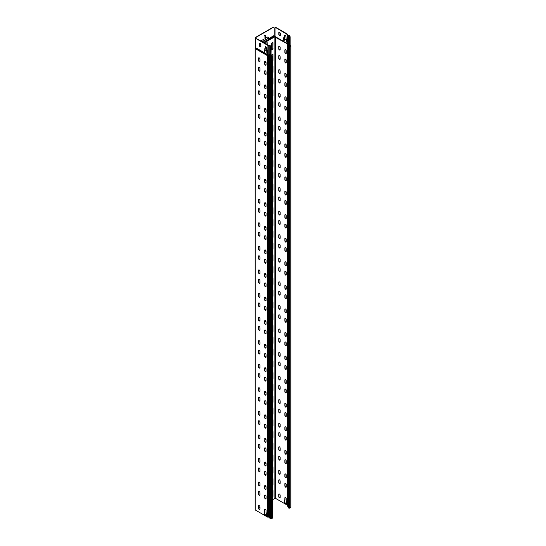 <?xml version="1.0" encoding="UTF-8"?>
<svg xmlns="http://www.w3.org/2000/svg" width="546" height="546" viewBox="0 0 546 546"><rect width="100%" height="100%" fill="white"/><g stroke="black" fill="none" stroke-linecap="round" stroke-linejoin="round"><path stroke-width="0.82" d="M271.048 56.566L272.495 56.531L270.987 57.241L271.191 48.048A1.44 0.833 -120 0 0 270.372 46.424L270.243 46.096A1.106 0.642 0 0 0 270.29 45.912A1.106 0.642 0 0 0 269.963 45.454A1.031 0.594 0 0 0 268.687 45.373L256.9 38.855A1.44 0.833 -120 0 0 256.183 38.786A1.44 0.833 -120 0 0 256.088 38.855M269.929 55.023A0.819 0.471 180 0 0 269.758 54.887A0.737 0.43 180 0 0 268.844 54.825A0.737 0.43 0 0 1 267.922 54.764L255.678 47.693L255.678 39.565A1.44 0.833 60 0 1 255.978 38.902A1.44 0.833 60 0 1 256.695 38.978L267.922 45.454A0.737 0.43 0 0 0 268.844 45.516A0.737 0.43 180 0 1 269.963 46.048A0.819 0.471 0 0 0 269.929 46.185A0.819 0.471 0 0 0 270.004 46.376L270.168 46.54A1.44 0.833 60 0 1 270.987 48.164L271.191 48.048M269.963 55.358A0.819 0.471 0 0 0 269.929 55.467A0.819 0.471 0 0 0 269.929 55.494A0.819 0.471 0 0 0 270.168 55.828L270.987 56.299L270.782 57.357L272.618 56.77L272.618 56.299L271.103 56.463M265.267 49.816L264.858 50.048L264.735 51.966L264.039 51.228L264.039 49.577A1.44 0.833 60 0 1 264.339 48.915A1.44 0.833 60 0 1 265.063 48.99L265.165 47.161A1.01 0.58 60 0 1 265.37 46.703A1.01 0.58 60 0 1 266.148 46.97A1.01 0.58 60 0 1 266.591 47.987L266.694 49.932A1.44 0.833 60 0 1 267.717 51.699L267.595 53.61L266.898 52.88L266.694 50.874L265.063 49.932L266.898 50.758L267.103 52.757L267.676 53.522M259.446 43.864A1.01 0.58 60 0 1 259.657 43.4A1.01 0.58 60 0 1 260.435 43.673A1.01 0.58 60 0 1 260.879 44.69L260.879 46.458A1.01 0.58 60 0 1 260.667 46.915A1.01 0.58 60 0 1 259.889 46.649A1.01 0.58 60 0 1 259.446 45.632L259.446 43.864L259.65 45.516A1.01 0.58 -120 0 0 260.026 46.458A1.01 0.58 -120 0 0 260.763 46.84M255.678 47.693L255.269 48.642A0.723 0.416 180 0 1 255.269 48.048L255.569 47.639A0.758 0.437 60 0 0 255.426 47.127A1.338 0.771 -120 0 1 255.159 46.226L255.364 38.923A1.44 0.833 -60 0 1 256.388 37.155L256.183 37.032A1.44 0.833 120 0 0 255.159 38.8M287.21 43.523L275.054 36.507L275.054 28.378A1.44 0.833 60 0 1 275.355 27.716A1.44 0.833 60 0 1 276.078 27.785L287.367 34.589A1.031 0.594 0 0 0 287.21 34.91A1.031 0.594 0 0 0 287.51 35.326A1.106 0.642 0 0 0 288.609 35.49L289.141 35.586A1.44 0.833 60 0 1 289.96 37.217L290.158 37.094A1.44 0.833 -120 0 0 289.346 35.47L289.1 35.347A0.819 0.471 0 0 0 288.527 35.326A0.819 0.471 180 0 1 287.715 35.21A0.737 0.43 180 0 1 287.612 34.678A0.737 0.43 0 0 0 287.51 34.152L276.283 27.669A1.44 0.833 -120 0 0 275.559 27.6A1.44 0.833 -120 0 0 275.464 27.669M284.643 38.623L284.118 40.773L283.422 40.042L283.422 38.391A1.44 0.833 60 0 1 283.722 37.729A1.44 0.833 60 0 1 284.439 37.797L284.541 35.975A1.01 0.58 60 0 1 284.753 35.51A1.01 0.58 60 0 1 285.531 35.783A1.01 0.58 60 0 1 285.974 36.8L286.077 38.746A1.44 0.833 60 0 1 287.094 40.513L286.978 42.424L286.281 41.687L286.077 39.687L284.439 38.746L286.281 39.565L286.479 41.571L287.06 42.335M284.862 35.47A1.01 0.58 -120 0 0 284.746 35.859L284.541 37.858M283.831 37.681A1.44 0.833 -120 0 0 283.627 38.275L283.627 39.919L284.2 40.684M279.149 32.173A1.01 0.58 -120 0 0 279.033 32.555L279.033 34.323A1.01 0.58 -120 0 0 279.409 35.265A1.01 0.58 -120 0 0 280.139 35.654M289.517 45.236L290.656 46.055L289.141 46.758L289.346 45.932L288.561 46.526L288.936 46.874L290.943 46.055L288.609 44.799A1.106 0.642 180 0 1 287.51 44.636A1.031 0.594 180 0 1 287.21 44.253A1.031 0.594 180 0 1 287.21 44.219L287.21 34.91M264.244 514.216L264.244 511.629L264.66 511.868A1.01 0.58 60 0 1 264.653 511.745L264.653 509.623A1.01 0.58 60 0 1 264.865 509.159A1.01 0.58 60 0 1 265.643 509.432A1.01 0.58 60 0 1 266.079 510.449L266.079 512.571A1.01 0.58 60 0 1 266.073 512.68L266.489 512.926L266.489 515.513L264.244 514.216L266.489 515.281M284.855 500.204A1.01 0.58 60 0 1 284.848 500.081L284.848 497.966A1.01 0.58 60 0 1 285.06 497.502A1.01 0.58 60 0 1 285.838 497.775A1.01 0.58 60 0 1 286.281 498.791L286.281 500.907A1.01 0.58 60 0 1 286.268 501.023L286.684 501.262L286.684 503.856L284.439 502.559L284.439 499.965L285.06 500.088A1.01 0.58 -120 0 1 285.053 499.965L285.053 497.843A1.01 0.58 -120 0 1 285.169 497.461M284.439 502.559L286.684 503.617M264.448 511.745L264.448 514.1M284.643 500.081L284.643 502.443M287.21 43.755L274.652 36.862A0.723 0.416 180 0 1 275.211 36.739M287.612 505.337L275.464 498.321L272.788 499.515M280.153 497.372A1.01 0.58 60 0 1 279.948 497.836A1.01 0.58 60 0 1 279.17 497.563A1.01 0.58 60 0 1 278.726 496.546L278.726 494.43A1.01 0.58 60 0 1 278.938 493.966A1.01 0.58 60 0 1 279.716 494.239A1.01 0.58 60 0 1 280.153 495.256L280.153 497.372M280.153 473.805A1.01 0.58 60 0 1 279.948 474.269A1.01 0.58 60 0 1 279.17 473.996A1.01 0.58 60 0 1 278.726 472.979L278.726 470.864A1.01 0.58 60 0 1 278.938 470.399A1.01 0.58 60 0 1 279.716 470.666A1.01 0.58 60 0 1 280.153 471.683L280.153 473.805M280.153 450.238A1.01 0.58 60 0 1 279.948 450.703A1.01 0.58 60 0 1 279.17 450.43A1.01 0.58 60 0 1 278.726 449.413L278.726 447.29A1.01 0.58 60 0 1 278.938 446.833A1.01 0.58 60 0 1 279.716 447.099A1.01 0.58 60 0 1 280.153 448.116L280.153 450.238M280.153 426.672A1.01 0.58 60 0 1 279.948 427.136A1.01 0.58 60 0 1 279.17 426.863A1.01 0.58 60 0 1 278.726 425.846L278.726 423.723A1.01 0.58 60 0 1 278.938 423.259A1.01 0.58 60 0 1 279.716 423.532A1.01 0.58 60 0 1 280.153 424.549L280.153 426.672M280.153 403.105A1.01 0.58 60 0 1 279.948 403.562A1.01 0.58 60 0 1 279.17 403.296A1.01 0.58 60 0 1 278.726 402.279L278.726 400.157A1.01 0.58 60 0 1 278.938 399.692A1.01 0.58 60 0 1 279.716 399.965A1.01 0.58 60 0 1 280.153 400.982L280.153 403.105M280.153 379.531A1.01 0.58 60 0 1 279.948 379.996A1.01 0.58 60 0 1 279.17 379.729A1.01 0.58 60 0 1 278.726 378.712L278.726 376.59A1.01 0.58 60 0 1 278.938 376.126A1.01 0.58 60 0 1 279.716 376.399A1.01 0.58 60 0 1 280.153 377.416L280.153 379.531M280.153 355.965A1.01 0.58 60 0 1 279.948 356.429A1.01 0.58 60 0 1 279.17 356.156A1.01 0.58 60 0 1 278.726 355.139L278.726 353.023A1.01 0.58 60 0 1 278.938 352.559A1.01 0.58 60 0 1 279.716 352.832A1.01 0.58 60 0 1 280.153 353.849L280.153 355.965M280.153 332.398A1.01 0.58 60 0 1 279.948 332.862A1.01 0.58 60 0 1 279.17 332.589A1.01 0.58 60 0 1 278.726 331.572L278.726 329.45A1.01 0.58 60 0 1 278.938 328.992A1.01 0.58 60 0 1 279.716 329.258A1.01 0.58 60 0 1 280.153 330.275L280.153 332.398M280.153 308.831A1.01 0.58 60 0 1 279.948 309.295A1.01 0.58 60 0 1 279.17 309.022A1.01 0.58 60 0 1 278.726 308.005L278.726 305.883A1.01 0.58 60 0 1 278.938 305.426A1.01 0.58 60 0 1 279.716 305.692A1.01 0.58 60 0 1 280.153 306.709L280.153 308.831M280.153 285.265A1.01 0.58 60 0 1 279.948 285.729A1.01 0.58 60 0 1 279.17 285.456A1.01 0.58 60 0 1 278.726 284.439L278.726 282.316A1.01 0.58 60 0 1 278.938 281.852A1.01 0.58 60 0 1 279.716 282.125A1.01 0.58 60 0 1 280.153 283.142L280.153 285.265M280.153 261.698A1.01 0.58 60 0 1 279.948 262.155A1.01 0.58 60 0 1 279.17 261.889A1.01 0.58 60 0 1 278.726 260.872L278.726 258.749A1.01 0.58 60 0 1 278.938 258.285A1.01 0.58 60 0 1 279.716 258.558A1.01 0.58 60 0 1 280.153 259.575L280.153 261.698M280.153 238.124A1.01 0.58 60 0 1 279.948 238.588A1.01 0.58 60 0 1 279.17 238.322A1.01 0.58 60 0 1 278.726 237.305L278.726 235.183A1.01 0.58 60 0 1 278.938 234.719A1.01 0.58 60 0 1 279.716 234.992A1.01 0.58 60 0 1 280.153 236.008L280.153 238.124M280.153 214.558A1.01 0.58 60 0 1 279.948 215.022A1.01 0.58 60 0 1 279.17 214.749A1.01 0.58 60 0 1 278.726 213.732L278.726 211.616A1.01 0.58 60 0 1 278.938 211.152A1.01 0.58 60 0 1 279.716 211.425A1.01 0.58 60 0 1 280.153 212.435L280.153 214.558M280.153 190.991A1.01 0.58 60 0 1 279.948 191.455A1.01 0.58 60 0 1 279.17 191.182A1.01 0.58 60 0 1 278.726 190.165L278.726 188.042A1.01 0.58 60 0 1 278.938 187.585A1.01 0.58 60 0 1 279.716 187.851A1.01 0.58 60 0 1 280.153 188.868L280.153 190.991M280.153 167.424A1.01 0.58 60 0 1 279.948 167.888A1.01 0.58 60 0 1 279.17 167.615A1.01 0.58 60 0 1 278.726 166.598L278.726 164.476A1.01 0.58 60 0 1 278.938 164.018A1.01 0.58 60 0 1 279.716 164.285A1.01 0.58 60 0 1 280.153 165.302L280.153 167.424M280.153 143.857A1.01 0.58 60 0 1 279.948 144.321A1.01 0.58 60 0 1 279.17 144.048A1.01 0.58 60 0 1 278.726 143.032L278.726 140.909A1.01 0.58 60 0 1 278.938 140.445A1.01 0.58 60 0 1 279.716 140.718A1.01 0.58 60 0 1 280.153 141.735L280.153 143.857M280.153 120.291A1.01 0.58 60 0 1 279.948 120.748A1.01 0.58 60 0 1 279.17 120.482A1.01 0.58 60 0 1 278.726 119.465L278.726 117.342A1.01 0.58 60 0 1 278.938 116.878A1.01 0.58 60 0 1 279.716 117.151A1.01 0.58 60 0 1 280.153 118.168L280.153 120.291M280.153 96.717A1.01 0.58 60 0 1 279.948 97.181A1.01 0.58 60 0 1 279.17 96.915A1.01 0.58 60 0 1 278.726 95.898L278.726 93.776A1.01 0.58 60 0 1 278.938 93.311A1.01 0.58 60 0 1 279.716 93.584A1.01 0.58 60 0 1 280.153 94.601L280.153 96.717M280.153 73.15A1.01 0.58 60 0 1 279.948 73.614A1.01 0.58 60 0 1 279.17 73.341A1.01 0.58 60 0 1 278.726 72.325L278.726 70.209A1.01 0.58 60 0 1 278.938 69.745A1.01 0.58 60 0 1 279.716 70.018A1.01 0.58 60 0 1 280.153 71.028L280.153 73.15M280.153 49.584A1.01 0.58 60 0 1 279.948 50.048A1.01 0.58 60 0 1 279.17 49.775A1.01 0.58 60 0 1 278.726 48.758L278.726 46.635A1.01 0.58 60 0 1 278.938 46.178A1.01 0.58 60 0 1 279.716 46.444A1.01 0.58 60 0 1 280.153 47.461L280.153 49.584M280.153 59.009A1.01 0.58 60 0 1 279.948 59.473A1.01 0.58 60 0 1 279.17 59.2A1.01 0.58 60 0 1 278.726 58.183L278.726 56.067A1.01 0.58 60 0 1 278.938 55.603A1.01 0.58 60 0 1 279.716 55.876A1.01 0.58 60 0 1 280.153 56.893L280.153 59.009M280.153 82.582A1.01 0.58 60 0 1 279.948 83.04A1.01 0.58 60 0 1 279.17 82.774A1.01 0.58 60 0 1 278.726 81.757L278.726 79.634A1.01 0.58 60 0 1 278.938 79.17A1.01 0.58 60 0 1 279.716 79.443A1.01 0.58 60 0 1 280.153 80.46L280.153 82.582M280.153 106.149A1.01 0.58 60 0 1 279.948 106.606A1.01 0.58 60 0 1 279.17 106.34A1.01 0.58 60 0 1 278.726 105.323L278.726 103.201A1.01 0.58 60 0 1 278.938 102.737A1.01 0.58 60 0 1 279.716 103.01A1.01 0.58 60 0 1 280.153 104.027L280.153 106.149M280.153 129.716A1.01 0.58 60 0 1 279.948 130.18A1.01 0.58 60 0 1 279.17 129.907A1.01 0.58 60 0 1 278.726 128.89L278.726 126.768A1.01 0.58 60 0 1 278.938 126.303A1.01 0.58 60 0 1 279.716 126.576A1.01 0.58 60 0 1 280.153 127.593L280.153 129.716M280.153 153.283A1.01 0.58 60 0 1 279.948 153.747A1.01 0.58 60 0 1 279.17 153.474A1.01 0.58 60 0 1 278.726 152.457L278.726 150.334A1.01 0.58 60 0 1 278.938 149.877A1.01 0.58 60 0 1 279.716 150.143A1.01 0.58 60 0 1 280.153 151.16L280.153 153.283M280.153 176.849A1.01 0.58 60 0 1 279.948 177.314A1.01 0.58 60 0 1 279.17 177.04A1.01 0.58 60 0 1 278.726 176.024L278.726 173.908A1.01 0.58 60 0 1 278.938 173.444A1.01 0.58 60 0 1 279.716 173.71A1.01 0.58 60 0 1 280.153 174.727L280.153 176.849M280.153 200.416A1.01 0.58 60 0 1 279.948 200.88A1.01 0.58 60 0 1 279.17 200.607A1.01 0.58 60 0 1 278.726 199.597L278.726 197.475A1.01 0.58 60 0 1 278.938 197.01A1.01 0.58 60 0 1 279.716 197.283A1.01 0.58 60 0 1 280.153 198.3L280.153 200.416M280.153 223.99A1.01 0.58 60 0 1 279.948 224.447A1.01 0.58 60 0 1 279.17 224.181A1.01 0.58 60 0 1 278.726 223.164L278.726 221.041A1.01 0.58 60 0 1 278.938 220.577A1.01 0.58 60 0 1 279.716 220.85A1.01 0.58 60 0 1 280.153 221.867L280.153 223.99M280.153 247.556A1.01 0.58 60 0 1 279.948 248.014A1.01 0.58 60 0 1 279.17 247.748A1.01 0.58 60 0 1 278.726 246.731L278.726 244.608A1.01 0.58 60 0 1 278.938 244.144A1.01 0.58 60 0 1 279.716 244.417A1.01 0.58 60 0 1 280.153 245.434L280.153 247.556M280.153 271.123A1.01 0.58 60 0 1 279.948 271.587A1.01 0.58 60 0 1 279.17 271.314A1.01 0.58 60 0 1 278.726 270.297L278.726 268.175A1.01 0.58 60 0 1 278.938 267.711A1.01 0.58 60 0 1 279.716 267.984A1.01 0.58 60 0 1 280.153 269.001L280.153 271.123M280.153 294.69A1.01 0.58 60 0 1 279.948 295.154A1.01 0.58 60 0 1 279.17 294.881A1.01 0.58 60 0 1 278.726 293.864L278.726 291.741A1.01 0.58 60 0 1 278.938 291.284A1.01 0.58 60 0 1 279.716 291.55A1.01 0.58 60 0 1 280.153 292.567L280.153 294.69M280.153 318.257A1.01 0.58 60 0 1 279.948 318.721A1.01 0.58 60 0 1 279.17 318.448A1.01 0.58 60 0 1 278.726 317.431L278.726 315.315A1.01 0.58 60 0 1 278.938 314.851A1.01 0.58 60 0 1 279.716 315.117A1.01 0.58 60 0 1 280.153 316.134L280.153 318.257M280.153 341.823A1.01 0.58 60 0 1 279.948 342.287A1.01 0.58 60 0 1 279.17 342.021A1.01 0.58 60 0 1 278.726 341.004L278.726 338.882A1.01 0.58 60 0 1 278.938 338.418A1.01 0.58 60 0 1 279.716 338.691A1.01 0.58 60 0 1 280.153 339.708L280.153 341.823M280.153 365.397A1.01 0.58 60 0 1 279.948 365.854A1.01 0.58 60 0 1 279.17 365.588A1.01 0.58 60 0 1 278.726 364.571L278.726 362.448A1.01 0.58 60 0 1 278.938 361.984A1.01 0.58 60 0 1 279.716 362.257A1.01 0.58 60 0 1 280.153 363.274L280.153 365.397M280.153 388.964A1.01 0.58 60 0 1 279.948 389.428A1.01 0.58 60 0 1 279.17 389.155A1.01 0.58 60 0 1 278.726 388.138L278.726 386.015A1.01 0.58 60 0 1 278.938 385.551A1.01 0.58 60 0 1 279.716 385.824A1.01 0.58 60 0 1 280.153 386.841L280.153 388.964M280.153 412.53A1.01 0.58 60 0 1 279.948 412.994A1.01 0.58 60 0 1 279.17 412.721A1.01 0.58 60 0 1 278.726 411.704L278.726 409.582A1.01 0.58 60 0 1 278.938 409.125A1.01 0.58 60 0 1 279.716 409.391A1.01 0.58 60 0 1 280.153 410.408L280.153 412.53M280.153 436.097A1.01 0.58 60 0 1 279.948 436.561A1.01 0.58 60 0 1 279.17 436.288A1.01 0.58 60 0 1 278.726 435.271L278.726 433.149A1.01 0.58 60 0 1 278.938 432.691A1.01 0.58 60 0 1 279.716 432.958A1.01 0.58 60 0 1 280.153 433.974L280.153 436.097M280.153 459.664A1.01 0.58 60 0 1 279.948 460.128A1.01 0.58 60 0 1 279.17 459.855A1.01 0.58 60 0 1 278.726 458.838L278.726 456.722A1.01 0.58 60 0 1 278.938 456.258A1.01 0.58 60 0 1 279.716 456.531A1.01 0.58 60 0 1 280.153 457.541L280.153 459.664M280.153 483.23A1.01 0.58 60 0 1 279.948 483.695A1.01 0.58 60 0 1 279.17 483.428A1.01 0.58 60 0 1 278.726 482.411L278.726 480.289A1.01 0.58 60 0 1 278.938 479.825A1.01 0.58 60 0 1 279.716 480.098A1.01 0.58 60 0 1 280.153 481.115L280.153 483.23M286.281 486.766A1.01 0.58 60 0 1 286.07 487.23A1.01 0.58 60 0 1 285.292 486.957A1.01 0.58 60 0 1 284.848 485.947L284.848 483.824A1.01 0.58 60 0 1 285.06 483.36A1.01 0.58 60 0 1 285.838 483.633A1.01 0.58 60 0 1 286.281 484.65L286.281 486.766M286.281 463.199A1.01 0.58 60 0 1 286.07 463.663A1.01 0.58 60 0 1 285.292 463.39A1.01 0.58 60 0 1 284.848 462.373L284.848 460.258A1.01 0.58 60 0 1 285.06 459.793A1.01 0.58 60 0 1 285.838 460.06A1.01 0.58 60 0 1 286.281 461.077L286.281 463.199M286.281 439.632A1.01 0.58 60 0 1 286.07 440.096A1.01 0.58 60 0 1 285.292 439.823A1.01 0.58 60 0 1 284.848 438.807L284.848 436.684A1.01 0.58 60 0 1 285.06 436.227A1.01 0.58 60 0 1 285.838 436.493A1.01 0.58 60 0 1 286.281 437.51L286.281 439.632M286.281 416.066A1.01 0.58 60 0 1 286.07 416.53A1.01 0.58 60 0 1 285.292 416.257A1.01 0.58 60 0 1 284.848 415.24L284.848 413.117A1.01 0.58 60 0 1 285.06 412.653A1.01 0.58 60 0 1 285.838 412.926A1.01 0.58 60 0 1 286.281 413.943L286.281 416.066M286.281 392.499A1.01 0.58 60 0 1 286.07 392.956A1.01 0.58 60 0 1 285.292 392.69A1.01 0.58 60 0 1 284.848 391.673L284.848 389.551A1.01 0.58 60 0 1 285.06 389.086A1.01 0.58 60 0 1 285.838 389.359A1.01 0.58 60 0 1 286.281 390.376L286.281 392.499M286.281 368.932A1.01 0.58 60 0 1 286.07 369.389A1.01 0.58 60 0 1 285.292 369.123A1.01 0.58 60 0 1 284.848 368.106L284.848 365.984A1.01 0.58 60 0 1 285.06 365.52A1.01 0.58 60 0 1 285.838 365.793A1.01 0.58 60 0 1 286.281 366.81L286.281 368.932M286.281 345.359A1.01 0.58 60 0 1 286.07 345.823A1.01 0.58 60 0 1 285.292 345.55A1.01 0.58 60 0 1 284.848 344.54L284.848 342.417A1.01 0.58 60 0 1 285.06 341.953A1.01 0.58 60 0 1 285.838 342.226A1.01 0.58 60 0 1 286.281 343.243L286.281 345.359M286.281 321.792A1.01 0.58 60 0 1 286.07 322.256A1.01 0.58 60 0 1 285.292 321.983A1.01 0.58 60 0 1 284.848 320.966L284.848 318.85A1.01 0.58 60 0 1 285.06 318.386A1.01 0.58 60 0 1 285.838 318.652A1.01 0.58 60 0 1 286.281 319.669L286.281 321.792M286.281 298.225A1.01 0.58 60 0 1 286.07 298.689A1.01 0.58 60 0 1 285.292 298.416A1.01 0.58 60 0 1 284.848 297.399L284.848 295.277A1.01 0.58 60 0 1 285.06 294.82A1.01 0.58 60 0 1 285.838 295.086A1.01 0.58 60 0 1 286.281 296.103L286.281 298.225M286.281 274.658A1.01 0.58 60 0 1 286.07 275.123A1.01 0.58 60 0 1 285.292 274.85A1.01 0.58 60 0 1 284.848 273.833L284.848 271.71A1.01 0.58 60 0 1 285.06 271.246A1.01 0.58 60 0 1 285.838 271.519A1.01 0.58 60 0 1 286.281 272.536L286.281 274.658M286.281 251.092A1.01 0.58 60 0 1 286.07 251.549A1.01 0.58 60 0 1 285.292 251.283A1.01 0.58 60 0 1 284.848 250.266L284.848 248.143A1.01 0.58 60 0 1 285.06 247.679A1.01 0.58 60 0 1 285.838 247.952A1.01 0.58 60 0 1 286.281 248.969L286.281 251.092M286.281 227.525A1.01 0.58 60 0 1 286.07 227.982A1.01 0.58 60 0 1 285.292 227.716A1.01 0.58 60 0 1 284.848 226.699L284.848 224.577A1.01 0.58 60 0 1 285.06 224.113A1.01 0.58 60 0 1 285.838 224.386A1.01 0.58 60 0 1 286.281 225.402L286.281 227.525M286.281 203.951A1.01 0.58 60 0 1 286.07 204.416A1.01 0.58 60 0 1 285.292 204.143A1.01 0.58 60 0 1 284.848 203.126L284.848 201.01A1.01 0.58 60 0 1 285.06 200.546A1.01 0.58 60 0 1 285.838 200.819A1.01 0.58 60 0 1 286.281 201.836L286.281 203.951M286.281 180.385A1.01 0.58 60 0 1 286.07 180.849A1.01 0.58 60 0 1 285.292 180.576A1.01 0.58 60 0 1 284.848 179.559L284.848 177.443A1.01 0.58 60 0 1 285.06 176.979A1.01 0.58 60 0 1 285.838 177.245A1.01 0.58 60 0 1 286.281 178.262L286.281 180.385M286.281 156.818A1.01 0.58 60 0 1 286.07 157.282A1.01 0.58 60 0 1 285.292 157.009A1.01 0.58 60 0 1 284.848 155.992L284.848 153.87A1.01 0.58 60 0 1 285.06 153.412A1.01 0.58 60 0 1 285.838 153.679A1.01 0.58 60 0 1 286.281 154.695L286.281 156.818M286.281 133.251A1.01 0.58 60 0 1 286.07 133.715A1.01 0.58 60 0 1 285.292 133.442A1.01 0.58 60 0 1 284.848 132.425L284.848 130.303A1.01 0.58 60 0 1 285.06 129.839A1.01 0.58 60 0 1 285.838 130.112A1.01 0.58 60 0 1 286.281 131.129L286.281 133.251M286.281 109.685A1.01 0.58 60 0 1 286.07 110.142A1.01 0.58 60 0 1 285.292 109.876A1.01 0.58 60 0 1 284.848 108.859L284.848 106.736A1.01 0.58 60 0 1 285.06 106.272A1.01 0.58 60 0 1 285.838 106.545A1.01 0.58 60 0 1 286.281 107.562L286.281 109.685M286.281 86.111A1.01 0.58 60 0 1 286.07 86.575A1.01 0.58 60 0 1 285.292 86.309A1.01 0.58 60 0 1 284.848 85.292L284.848 83.169A1.01 0.58 60 0 1 285.06 82.705A1.01 0.58 60 0 1 285.838 82.978A1.01 0.58 60 0 1 286.281 83.995L286.281 86.111M286.281 62.544A1.01 0.58 60 0 1 286.07 63.008A1.01 0.58 60 0 1 285.292 62.735A1.01 0.58 60 0 1 284.848 61.718L284.848 59.603A1.01 0.58 60 0 1 285.06 59.139A1.01 0.58 60 0 1 285.838 59.412A1.01 0.58 60 0 1 286.281 60.429L286.281 62.544M286.281 53.119A1.01 0.58 60 0 1 286.07 53.583A1.01 0.58 60 0 1 285.292 53.31A1.01 0.58 60 0 1 284.848 52.293L284.848 50.171A1.01 0.58 60 0 1 285.06 49.713A1.01 0.58 60 0 1 285.838 49.979A1.01 0.58 60 0 1 286.281 50.996L286.281 53.119M286.281 76.686A1.01 0.58 60 0 1 286.07 77.15A1.01 0.58 60 0 1 285.292 76.877A1.01 0.58 60 0 1 284.848 75.86L284.848 73.744A1.01 0.58 60 0 1 285.06 73.28A1.01 0.58 60 0 1 285.838 73.546A1.01 0.58 60 0 1 286.281 74.563L286.281 76.686M286.281 100.252A1.01 0.58 60 0 1 286.07 100.717A1.01 0.58 60 0 1 285.292 100.444A1.01 0.58 60 0 1 284.848 99.433L284.848 97.311A1.01 0.58 60 0 1 285.06 96.847A1.01 0.58 60 0 1 285.838 97.12A1.01 0.58 60 0 1 286.281 98.137L286.281 100.252M286.281 123.826A1.01 0.58 60 0 1 286.07 124.283A1.01 0.58 60 0 1 285.292 124.017A1.01 0.58 60 0 1 284.848 123L284.848 120.878A1.01 0.58 60 0 1 285.06 120.413A1.01 0.58 60 0 1 285.838 120.686A1.01 0.58 60 0 1 286.281 121.703L286.281 123.826M286.281 147.393A1.01 0.58 60 0 1 286.07 147.85A1.01 0.58 60 0 1 285.292 147.584A1.01 0.58 60 0 1 284.848 146.567L284.848 144.444A1.01 0.58 60 0 1 285.06 143.98A1.01 0.58 60 0 1 285.838 144.253A1.01 0.58 60 0 1 286.281 145.27L286.281 147.393M286.281 170.959A1.01 0.58 60 0 1 286.07 171.424A1.01 0.58 60 0 1 285.292 171.151A1.01 0.58 60 0 1 284.848 170.134L284.848 168.011A1.01 0.58 60 0 1 285.06 167.547A1.01 0.58 60 0 1 285.838 167.82A1.01 0.58 60 0 1 286.281 168.837L286.281 170.959M286.281 194.526A1.01 0.58 60 0 1 286.07 194.99A1.01 0.58 60 0 1 285.292 194.717A1.01 0.58 60 0 1 284.848 193.7L284.848 191.578A1.01 0.58 60 0 1 285.06 191.12A1.01 0.58 60 0 1 285.838 191.387A1.01 0.58 60 0 1 286.281 192.404L286.281 194.526M286.281 218.093A1.01 0.58 60 0 1 286.07 218.557A1.01 0.58 60 0 1 285.292 218.284A1.01 0.58 60 0 1 284.848 217.267L284.848 215.151A1.01 0.58 60 0 1 285.06 214.687A1.01 0.58 60 0 1 285.838 214.953A1.01 0.58 60 0 1 286.281 215.97L286.281 218.093M286.281 241.66A1.01 0.58 60 0 1 286.07 242.124A1.01 0.58 60 0 1 285.292 241.858A1.01 0.58 60 0 1 284.848 240.841L284.848 238.718A1.01 0.58 60 0 1 285.06 238.254A1.01 0.58 60 0 1 285.838 238.527A1.01 0.58 60 0 1 286.281 239.544L286.281 241.66M286.281 265.233A1.01 0.58 60 0 1 286.07 265.69A1.01 0.58 60 0 1 285.292 265.424A1.01 0.58 60 0 1 284.848 264.407L284.848 262.285A1.01 0.58 60 0 1 285.06 261.821A1.01 0.58 60 0 1 285.838 262.094A1.01 0.58 60 0 1 286.281 263.111L286.281 265.233M286.281 288.8A1.01 0.58 60 0 1 286.07 289.264A1.01 0.58 60 0 1 285.292 288.991A1.01 0.58 60 0 1 284.848 287.974L284.848 285.851A1.01 0.58 60 0 1 285.06 285.387A1.01 0.58 60 0 1 285.838 285.66A1.01 0.58 60 0 1 286.281 286.677L286.281 288.8M286.281 312.367A1.01 0.58 60 0 1 286.07 312.831A1.01 0.58 60 0 1 285.292 312.558A1.01 0.58 60 0 1 284.848 311.541L284.848 309.418A1.01 0.58 60 0 1 285.06 308.961A1.01 0.58 60 0 1 285.838 309.227A1.01 0.58 60 0 1 286.281 310.244L286.281 312.367M286.281 335.933A1.01 0.58 60 0 1 286.07 336.397A1.01 0.58 60 0 1 285.292 336.124A1.01 0.58 60 0 1 284.848 335.108L284.848 332.985A1.01 0.58 60 0 1 285.06 332.528A1.01 0.58 60 0 1 285.838 332.794A1.01 0.58 60 0 1 286.281 333.811L286.281 335.933M286.281 359.5A1.01 0.58 60 0 1 286.07 359.964A1.01 0.58 60 0 1 285.292 359.691A1.01 0.58 60 0 1 284.848 358.674L284.848 356.558A1.01 0.58 60 0 1 285.06 356.094A1.01 0.58 60 0 1 285.838 356.367A1.01 0.58 60 0 1 286.281 357.377L286.281 359.5M286.281 383.067A1.01 0.58 60 0 1 286.07 383.531A1.01 0.58 60 0 1 285.292 383.265A1.01 0.58 60 0 1 284.848 382.248L284.848 380.125A1.01 0.58 60 0 1 285.06 379.661A1.01 0.58 60 0 1 285.838 379.934A1.01 0.58 60 0 1 286.281 380.951L286.281 383.067M286.281 406.64A1.01 0.58 60 0 1 286.07 407.098A1.01 0.58 60 0 1 285.292 406.831A1.01 0.58 60 0 1 284.848 405.815L284.848 403.692A1.01 0.58 60 0 1 285.06 403.228A1.01 0.58 60 0 1 285.838 403.501A1.01 0.58 60 0 1 286.281 404.518L286.281 406.64M286.281 430.207A1.01 0.58 60 0 1 286.07 430.671A1.01 0.58 60 0 1 285.292 430.398A1.01 0.58 60 0 1 284.848 429.381L284.848 427.259A1.01 0.58 60 0 1 285.06 426.795A1.01 0.58 60 0 1 285.838 427.068A1.01 0.58 60 0 1 286.281 428.084L286.281 430.207M286.281 453.774A1.01 0.58 60 0 1 286.07 454.238A1.01 0.58 60 0 1 285.292 453.965A1.01 0.58 60 0 1 284.848 452.948L284.848 450.825A1.01 0.58 60 0 1 285.06 450.368A1.01 0.58 60 0 1 285.838 450.634A1.01 0.58 60 0 1 286.281 451.651L286.281 453.774M286.281 477.34A1.01 0.58 60 0 1 286.07 477.805A1.01 0.58 60 0 1 285.292 477.532A1.01 0.58 60 0 1 284.848 476.515L284.848 474.392A1.01 0.58 60 0 1 285.06 473.935A1.01 0.58 60 0 1 285.838 474.201A1.01 0.58 60 0 1 286.281 475.218L286.281 477.34M270.782 56.77L269.963 56.299A0.819 0.471 180 0 1 269.758 55.828A0.819 0.471 0 0 0 269.553 55.358A0.737 0.43 0 0 0 268.639 55.296A0.737 0.43 180 0 1 267.717 55.235L267.513 55.706L255.269 48.642L255.269 509.978L267.513 517.048L267.513 55.706A0.737 0.43 180 0 0 268.434 55.767L268.434 517.11A0.737 0.43 180 0 1 267.513 517.048M264.653 486.056A1.01 0.58 60 0 1 264.865 485.592A1.01 0.58 60 0 1 265.643 485.865A1.01 0.58 60 0 1 266.079 486.882L266.079 489.004A1.01 0.58 60 0 1 265.875 489.462A1.01 0.58 60 0 1 265.097 489.196A1.01 0.58 60 0 1 264.653 488.179L264.653 486.056L264.858 488.056A1.01 0.58 -120 0 0 265.233 489.004A1.01 0.58 -120 0 0 265.963 489.387M264.653 462.489A1.01 0.58 60 0 1 264.865 462.025A1.01 0.58 60 0 1 265.643 462.298A1.01 0.58 60 0 1 266.079 463.315L266.079 465.431A1.01 0.58 60 0 1 265.875 465.895A1.01 0.58 60 0 1 265.097 465.629A1.01 0.58 60 0 1 264.653 464.612L264.653 462.489L264.858 464.489A1.01 0.58 -120 0 0 265.233 465.431A1.01 0.58 -120 0 0 265.963 465.82M264.653 438.923A1.01 0.58 60 0 1 264.865 438.458A1.01 0.58 60 0 1 265.643 438.731A1.01 0.58 60 0 1 266.079 439.742L266.079 441.864A1.01 0.58 60 0 1 265.875 442.328A1.01 0.58 60 0 1 265.097 442.055A1.01 0.58 60 0 1 264.653 441.038L264.858 438.8L264.858 440.922A1.01 0.58 -120 0 0 265.233 441.864A1.01 0.58 -120 0 0 265.963 442.253M264.653 415.349A1.01 0.58 60 0 1 264.865 414.892A1.01 0.58 60 0 1 265.643 415.158A1.01 0.58 60 0 1 266.079 416.175L266.079 418.297A1.01 0.58 60 0 1 265.875 418.762A1.01 0.58 60 0 1 265.097 418.489A1.01 0.58 60 0 1 264.653 417.472L264.858 415.233L264.858 417.356A1.01 0.58 -120 0 0 265.233 418.297A1.01 0.58 -120 0 0 265.963 418.686M264.653 391.782A1.01 0.58 60 0 1 264.865 391.325A1.01 0.58 60 0 1 265.643 391.591A1.01 0.58 60 0 1 266.079 392.608L266.079 394.731A1.01 0.58 60 0 1 265.875 395.195A1.01 0.58 60 0 1 265.097 394.922A1.01 0.58 60 0 1 264.653 393.905L264.653 391.782L264.858 393.789A1.01 0.58 -120 0 0 265.233 394.731A1.01 0.58 -120 0 0 265.963 395.113M264.653 368.216A1.01 0.58 60 0 1 264.865 367.751A1.01 0.58 60 0 1 265.643 368.024A1.01 0.58 60 0 1 266.079 369.041L266.079 371.164A1.01 0.58 60 0 1 265.875 371.628A1.01 0.58 60 0 1 265.097 371.355A1.01 0.58 60 0 1 264.653 370.338L264.653 368.216L264.858 370.222A1.01 0.58 -120 0 0 265.233 371.164A1.01 0.58 -120 0 0 265.963 371.546M264.653 344.649A1.01 0.58 60 0 1 264.865 344.185A1.01 0.58 60 0 1 265.643 344.458A1.01 0.58 60 0 1 266.079 345.475L266.079 347.597A1.01 0.58 60 0 1 265.875 348.055A1.01 0.58 60 0 1 265.097 347.788A1.01 0.58 60 0 1 264.653 346.771L264.653 344.649L264.858 346.649A1.01 0.58 -120 0 0 265.233 347.597A1.01 0.58 -120 0 0 265.963 347.979M264.653 321.082A1.01 0.58 60 0 1 264.865 320.618A1.01 0.58 60 0 1 265.643 320.891A1.01 0.58 60 0 1 266.079 321.908L266.079 324.024A1.01 0.58 60 0 1 265.875 324.488A1.01 0.58 60 0 1 265.097 324.222A1.01 0.58 60 0 1 264.653 323.205L264.653 321.082L264.858 323.082A1.01 0.58 -120 0 0 265.233 324.024A1.01 0.58 -120 0 0 265.963 324.413M264.653 297.515A1.01 0.58 60 0 1 264.865 297.051A1.01 0.58 60 0 1 265.643 297.317A1.01 0.58 60 0 1 266.079 298.334L266.079 300.457A1.01 0.58 60 0 1 265.875 300.921A1.01 0.58 60 0 1 265.097 300.648A1.01 0.58 60 0 1 264.653 299.631L264.858 297.393L264.858 299.515A1.01 0.58 -120 0 0 265.233 300.457A1.01 0.58 -120 0 0 265.963 300.846M264.653 273.942A1.01 0.58 60 0 1 264.865 273.485A1.01 0.58 60 0 1 265.643 273.751A1.01 0.58 60 0 1 266.079 274.768L266.079 276.89A1.01 0.58 60 0 1 265.875 277.354A1.01 0.58 60 0 1 265.097 277.081A1.01 0.58 60 0 1 264.653 276.064L264.653 273.942L264.858 275.948A1.01 0.58 -120 0 0 265.233 276.89A1.01 0.58 -120 0 0 265.963 277.279M264.653 250.375A1.01 0.58 60 0 1 264.865 249.911A1.01 0.58 60 0 1 265.643 250.184A1.01 0.58 60 0 1 266.079 251.201L266.079 253.324A1.01 0.58 60 0 1 265.875 253.788A1.01 0.58 60 0 1 265.097 253.515A1.01 0.58 60 0 1 264.653 252.498L264.858 250.259L264.858 252.382A1.01 0.58 -120 0 0 265.233 253.324A1.01 0.58 -120 0 0 265.963 253.706M264.653 226.808A1.01 0.58 60 0 1 264.865 226.344A1.01 0.58 60 0 1 265.643 226.617A1.01 0.58 60 0 1 266.079 227.634L266.079 229.757A1.01 0.58 60 0 1 265.875 230.214A1.01 0.58 60 0 1 265.097 229.948A1.01 0.58 60 0 1 264.653 228.931L264.653 226.808L264.858 228.815A1.01 0.58 -120 0 0 265.233 229.757A1.01 0.58 -120 0 0 265.963 230.139M264.653 203.242A1.01 0.58 60 0 1 264.865 202.778A1.01 0.58 60 0 1 265.643 203.051A1.01 0.58 60 0 1 266.079 204.067L266.079 206.19A1.01 0.58 60 0 1 265.875 206.647A1.01 0.58 60 0 1 265.097 206.381A1.01 0.58 60 0 1 264.653 205.364L264.653 203.242L264.858 205.241A1.01 0.58 -120 0 0 265.233 206.19A1.01 0.58 -120 0 0 265.963 206.572M264.653 179.675A1.01 0.58 60 0 1 264.865 179.211A1.01 0.58 60 0 1 265.643 179.484A1.01 0.58 60 0 1 266.079 180.501L266.079 182.617A1.01 0.58 60 0 1 265.875 183.081A1.01 0.58 60 0 1 265.097 182.808A1.01 0.58 60 0 1 264.653 181.798L264.653 179.675L264.858 181.675A1.01 0.58 -120 0 0 265.233 182.617A1.01 0.58 -120 0 0 265.963 183.006M264.653 156.108A1.01 0.58 60 0 1 264.865 155.644A1.01 0.58 60 0 1 265.643 155.91A1.01 0.58 60 0 1 266.079 156.927L266.079 159.05A1.01 0.58 60 0 1 265.875 159.514A1.01 0.58 60 0 1 265.097 159.241A1.01 0.58 60 0 1 264.653 158.224L264.858 155.985L264.858 158.108A1.01 0.58 -120 0 0 265.233 159.05A1.01 0.58 -120 0 0 265.963 159.439M264.653 132.535A1.01 0.58 60 0 1 264.865 132.077A1.01 0.58 60 0 1 265.643 132.344A1.01 0.58 60 0 1 266.079 133.361L266.079 135.483A1.01 0.58 60 0 1 265.875 135.947A1.01 0.58 60 0 1 265.097 135.674A1.01 0.58 60 0 1 264.653 134.657L264.653 132.535L264.858 134.541A1.01 0.58 -120 0 0 265.233 135.483A1.01 0.58 -120 0 0 265.963 135.872M264.653 108.968A1.01 0.58 60 0 1 264.865 108.504A1.01 0.58 60 0 1 265.643 108.777A1.01 0.58 60 0 1 266.079 109.794L266.079 111.916A1.01 0.58 60 0 1 265.875 112.38A1.01 0.58 60 0 1 265.097 112.107A1.01 0.58 60 0 1 264.653 111.091L264.653 108.968L264.858 110.974A1.01 0.58 -120 0 0 265.233 111.916A1.01 0.58 -120 0 0 265.963 112.299M264.653 85.401A1.01 0.58 60 0 1 264.865 84.937A1.01 0.58 60 0 1 265.643 85.21A1.01 0.58 60 0 1 266.079 86.227L266.079 88.35A1.01 0.58 60 0 1 265.875 88.807A1.01 0.58 60 0 1 265.097 88.541A1.01 0.58 60 0 1 264.653 87.524L264.653 85.401L264.858 87.408A1.01 0.58 -120 0 0 265.233 88.35A1.01 0.58 -120 0 0 265.963 88.732M266.079 64.783A1.01 0.58 60 0 1 265.875 65.24A1.01 0.58 60 0 1 265.097 64.974A1.01 0.58 60 0 1 264.653 63.957L264.653 61.834A1.01 0.58 60 0 1 264.865 61.37A1.01 0.58 60 0 1 265.643 61.643A1.01 0.58 60 0 1 266.079 62.66L266.079 64.783M266.079 74.208A1.01 0.58 60 0 1 265.875 74.672A1.01 0.58 60 0 1 265.097 74.399A1.01 0.58 60 0 1 264.653 73.382L264.653 71.26A1.01 0.58 60 0 1 264.865 70.796A1.01 0.58 60 0 1 265.643 71.069A1.01 0.58 60 0 1 266.079 72.086L266.079 74.208M266.079 97.775A1.01 0.58 60 0 1 265.875 98.239A1.01 0.58 60 0 1 265.097 97.966A1.01 0.58 60 0 1 264.653 96.949L264.653 94.827A1.01 0.58 60 0 1 264.865 94.369A1.01 0.58 60 0 1 265.643 94.635A1.01 0.58 60 0 1 266.079 95.652L266.079 97.775M266.079 121.342A1.01 0.58 60 0 1 265.875 121.806A1.01 0.58 60 0 1 265.097 121.533A1.01 0.58 60 0 1 264.653 120.516L264.653 118.393A1.01 0.58 60 0 1 264.865 117.936A1.01 0.58 60 0 1 265.643 118.202A1.01 0.58 60 0 1 266.079 119.219L266.079 121.342M266.079 144.908A1.01 0.58 60 0 1 265.875 145.373A1.01 0.58 60 0 1 265.097 145.1A1.01 0.58 60 0 1 264.653 144.083L264.653 141.967A1.01 0.58 60 0 1 264.865 141.503A1.01 0.58 60 0 1 265.643 141.776A1.01 0.58 60 0 1 266.079 142.793L266.079 144.908M266.079 168.475A1.01 0.58 60 0 1 265.875 168.939A1.01 0.58 60 0 1 265.097 168.673A1.01 0.58 60 0 1 264.653 167.656L264.653 165.534A1.01 0.58 60 0 1 264.865 165.069A1.01 0.58 60 0 1 265.643 165.342A1.01 0.58 60 0 1 266.079 166.359L266.079 168.475M266.079 192.049A1.01 0.58 60 0 1 265.875 192.506A1.01 0.58 60 0 1 265.097 192.24A1.01 0.58 60 0 1 264.653 191.223L264.653 189.1A1.01 0.58 60 0 1 264.865 188.636A1.01 0.58 60 0 1 265.643 188.909A1.01 0.58 60 0 1 266.079 189.926L266.079 192.049M266.079 215.615A1.01 0.58 60 0 1 265.875 216.08A1.01 0.58 60 0 1 265.097 215.806A1.01 0.58 60 0 1 264.653 214.79L264.653 212.667A1.01 0.58 60 0 1 264.865 212.203A1.01 0.58 60 0 1 265.643 212.476A1.01 0.58 60 0 1 266.079 213.493L266.079 215.615M266.079 239.182A1.01 0.58 60 0 1 265.875 239.646A1.01 0.58 60 0 1 265.097 239.373A1.01 0.58 60 0 1 264.653 238.356L264.653 236.234A1.01 0.58 60 0 1 264.865 235.776A1.01 0.58 60 0 1 265.643 236.043A1.01 0.58 60 0 1 266.079 237.06L266.079 239.182M266.079 262.749A1.01 0.58 60 0 1 265.875 263.213A1.01 0.58 60 0 1 265.097 262.94A1.01 0.58 60 0 1 264.653 261.923L264.653 259.807A1.01 0.58 60 0 1 264.865 259.343A1.01 0.58 60 0 1 265.643 259.609A1.01 0.58 60 0 1 266.079 260.626L266.079 262.749M266.079 286.316A1.01 0.58 60 0 1 265.875 286.78A1.01 0.58 60 0 1 265.097 286.507A1.01 0.58 60 0 1 264.653 285.49L264.653 283.374A1.01 0.58 60 0 1 264.865 282.91A1.01 0.58 60 0 1 265.643 283.183A1.01 0.58 60 0 1 266.079 284.2L266.079 286.316M266.079 309.889A1.01 0.58 60 0 1 265.875 310.346A1.01 0.58 60 0 1 265.097 310.08A1.01 0.58 60 0 1 264.653 309.063L264.653 306.941A1.01 0.58 60 0 1 264.865 306.477A1.01 0.58 60 0 1 265.643 306.75A1.01 0.58 60 0 1 266.079 307.767L266.079 309.889M266.079 333.456A1.01 0.58 60 0 1 265.875 333.913A1.01 0.58 60 0 1 265.097 333.647A1.01 0.58 60 0 1 264.653 332.63L264.653 330.507A1.01 0.58 60 0 1 264.865 330.043A1.01 0.58 60 0 1 265.643 330.316A1.01 0.58 60 0 1 266.079 331.333L266.079 333.456M266.079 357.023A1.01 0.58 60 0 1 265.875 357.487A1.01 0.58 60 0 1 265.097 357.214A1.01 0.58 60 0 1 264.653 356.197L264.653 354.074A1.01 0.58 60 0 1 264.865 353.61A1.01 0.58 60 0 1 265.643 353.883A1.01 0.58 60 0 1 266.079 354.9L266.079 357.023M266.079 380.589A1.01 0.58 60 0 1 265.875 381.053A1.01 0.58 60 0 1 265.097 380.78A1.01 0.58 60 0 1 264.653 379.763L264.653 377.641A1.01 0.58 60 0 1 264.865 377.184A1.01 0.58 60 0 1 265.643 377.45A1.01 0.58 60 0 1 266.079 378.467L266.079 380.589M266.079 404.156A1.01 0.58 60 0 1 265.875 404.62A1.01 0.58 60 0 1 265.097 404.347A1.01 0.58 60 0 1 264.653 403.33L264.653 401.214A1.01 0.58 60 0 1 264.865 400.75A1.01 0.58 60 0 1 265.643 401.017A1.01 0.58 60 0 1 266.079 402.033L266.079 404.156M266.079 427.723A1.01 0.58 60 0 1 265.875 428.187A1.01 0.58 60 0 1 265.097 427.914A1.01 0.58 60 0 1 264.653 426.897L264.653 424.781A1.01 0.58 60 0 1 264.865 424.317A1.01 0.58 60 0 1 265.643 424.59A1.01 0.58 60 0 1 266.079 425.607L266.079 427.723M266.079 451.296A1.01 0.58 60 0 1 265.875 451.754A1.01 0.58 60 0 1 265.097 451.487A1.01 0.58 60 0 1 264.653 450.47L264.653 448.348A1.01 0.58 60 0 1 264.865 447.884A1.01 0.58 60 0 1 265.643 448.157A1.01 0.58 60 0 1 266.079 449.174L266.079 451.296M266.079 474.863A1.01 0.58 60 0 1 265.875 475.32A1.01 0.58 60 0 1 265.097 475.054A1.01 0.58 60 0 1 264.653 474.037L264.653 471.915A1.01 0.58 60 0 1 264.865 471.451A1.01 0.58 60 0 1 265.643 471.724A1.01 0.58 60 0 1 266.079 472.74L266.079 474.863M266.079 498.43A1.01 0.58 60 0 1 265.875 498.894A1.01 0.58 60 0 1 265.097 498.621A1.01 0.58 60 0 1 264.653 497.604L264.653 495.481A1.01 0.58 60 0 1 264.865 495.017A1.01 0.58 60 0 1 265.643 495.29A1.01 0.58 60 0 1 266.079 496.307L266.079 498.43M258.531 491.946A1.01 0.58 60 0 1 258.736 491.482A1.01 0.58 60 0 1 259.521 491.755A1.01 0.58 60 0 1 259.957 492.772L259.957 494.894A1.01 0.58 60 0 1 259.753 495.358A1.01 0.58 60 0 1 258.968 495.085A1.01 0.58 60 0 1 258.531 494.069L258.531 491.946L258.736 493.953A1.01 0.58 -120 0 0 259.111 494.894A1.01 0.58 -120 0 0 259.841 495.277M258.531 468.379A1.01 0.58 60 0 1 258.736 467.915A1.01 0.58 60 0 1 259.521 468.188A1.01 0.58 60 0 1 259.957 469.205L259.957 471.328A1.01 0.58 60 0 1 259.753 471.785A1.01 0.58 60 0 1 258.968 471.519A1.01 0.58 60 0 1 258.531 470.502L258.531 468.379L258.736 470.386A1.01 0.58 -120 0 0 259.111 471.328A1.01 0.58 -120 0 0 259.841 471.71M258.531 444.813A1.01 0.58 60 0 1 258.736 444.348A1.01 0.58 60 0 1 259.521 444.621A1.01 0.58 60 0 1 259.957 445.638L259.957 447.761A1.01 0.58 60 0 1 259.753 448.218A1.01 0.58 60 0 1 258.968 447.952A1.01 0.58 60 0 1 258.531 446.935L258.531 444.813L258.736 446.812A1.01 0.58 -120 0 0 259.111 447.761A1.01 0.58 -120 0 0 259.841 448.143M258.531 421.246A1.01 0.58 60 0 1 258.736 420.782A1.01 0.58 60 0 1 259.521 421.055A1.01 0.58 60 0 1 259.957 422.072L259.957 424.187A1.01 0.58 60 0 1 259.753 424.652A1.01 0.58 60 0 1 258.968 424.378A1.01 0.58 60 0 1 258.531 423.368L258.531 421.246L258.736 423.246A1.01 0.58 -120 0 0 259.111 424.187A1.01 0.58 -120 0 0 259.841 424.576M258.531 397.679A1.01 0.58 60 0 1 258.736 397.215A1.01 0.58 60 0 1 259.521 397.481A1.01 0.58 60 0 1 259.957 398.498L259.957 400.621A1.01 0.58 60 0 1 259.753 401.085A1.01 0.58 60 0 1 258.968 400.812A1.01 0.58 60 0 1 258.531 399.795L258.736 397.556L258.736 399.679A1.01 0.58 -120 0 0 259.111 400.621A1.01 0.58 -120 0 0 259.841 401.01M258.531 374.106A1.01 0.58 60 0 1 258.736 373.648A1.01 0.58 60 0 1 259.521 373.914A1.01 0.58 60 0 1 259.957 374.931L259.957 377.054A1.01 0.58 60 0 1 259.753 377.518A1.01 0.58 60 0 1 258.968 377.245A1.01 0.58 60 0 1 258.531 376.228L258.531 374.106L258.736 376.112A1.01 0.58 -120 0 0 259.111 377.054A1.01 0.58 -120 0 0 259.841 377.443M258.531 350.539A1.01 0.58 60 0 1 258.736 350.075A1.01 0.58 60 0 1 259.521 350.348A1.01 0.58 60 0 1 259.957 351.365L259.957 353.487A1.01 0.58 60 0 1 259.753 353.951A1.01 0.58 60 0 1 258.968 353.678A1.01 0.58 60 0 1 258.531 352.661L258.531 350.539L258.736 352.545A1.01 0.58 -120 0 0 259.111 353.487A1.01 0.58 -120 0 0 259.841 353.869M258.531 326.972A1.01 0.58 60 0 1 258.736 326.508A1.01 0.58 60 0 1 259.521 326.781A1.01 0.58 60 0 1 259.957 327.798L259.957 329.921A1.01 0.58 60 0 1 259.753 330.378A1.01 0.58 60 0 1 258.968 330.112A1.01 0.58 60 0 1 258.531 329.095L258.531 326.972L258.736 328.979A1.01 0.58 -120 0 0 259.111 329.921A1.01 0.58 -120 0 0 259.841 330.303M258.531 303.405A1.01 0.58 60 0 1 258.736 302.941A1.01 0.58 60 0 1 259.521 303.214A1.01 0.58 60 0 1 259.957 304.231L259.957 306.354A1.01 0.58 60 0 1 259.753 306.811A1.01 0.58 60 0 1 258.968 306.545A1.01 0.58 60 0 1 258.531 305.528L258.531 303.405L258.736 305.405A1.01 0.58 -120 0 0 259.111 306.354A1.01 0.58 -120 0 0 259.841 306.736M258.531 279.839A1.01 0.58 60 0 1 258.736 279.375A1.01 0.58 60 0 1 259.521 279.648A1.01 0.58 60 0 1 259.957 280.664L259.957 282.78A1.01 0.58 60 0 1 259.753 283.244A1.01 0.58 60 0 1 258.968 282.971A1.01 0.58 60 0 1 258.531 281.961L258.531 279.839L258.736 281.838A1.01 0.58 -120 0 0 259.111 282.78A1.01 0.58 -120 0 0 259.841 283.169M258.531 256.272A1.01 0.58 60 0 1 258.736 255.808A1.01 0.58 60 0 1 259.521 256.074A1.01 0.58 60 0 1 259.957 257.091L259.957 259.214A1.01 0.58 60 0 1 259.753 259.678A1.01 0.58 60 0 1 258.968 259.405A1.01 0.58 60 0 1 258.531 258.388L258.736 256.149L258.736 258.272A1.01 0.58 -120 0 0 259.111 259.214A1.01 0.58 -120 0 0 259.841 259.603M258.531 232.698A1.01 0.58 60 0 1 258.736 232.241A1.01 0.58 60 0 1 259.521 232.507A1.01 0.58 60 0 1 259.957 233.524L259.957 235.647A1.01 0.58 60 0 1 259.753 236.111A1.01 0.58 60 0 1 258.968 235.838A1.01 0.58 60 0 1 258.531 234.821L258.531 232.698L258.736 234.705A1.01 0.58 -120 0 0 259.111 235.647A1.01 0.58 -120 0 0 259.841 236.036M258.531 209.132A1.01 0.58 60 0 1 258.736 208.668A1.01 0.58 60 0 1 259.521 208.941A1.01 0.58 60 0 1 259.957 209.957L259.957 212.08A1.01 0.58 60 0 1 259.753 212.544A1.01 0.58 60 0 1 258.968 212.271A1.01 0.58 60 0 1 258.531 211.254L258.736 209.016L258.736 211.138A1.01 0.58 -120 0 0 259.111 212.08A1.01 0.58 -120 0 0 259.841 212.462M258.531 185.565A1.01 0.58 60 0 1 258.736 185.101A1.01 0.58 60 0 1 259.521 185.374A1.01 0.58 60 0 1 259.957 186.391L259.957 188.513A1.01 0.58 60 0 1 259.753 188.971A1.01 0.58 60 0 1 258.968 188.704A1.01 0.58 60 0 1 258.531 187.688L258.531 185.565L258.736 187.571A1.01 0.58 -120 0 0 259.111 188.513A1.01 0.58 -120 0 0 259.841 188.896M258.531 161.998A1.01 0.58 60 0 1 258.736 161.534A1.01 0.58 60 0 1 259.521 161.807A1.01 0.58 60 0 1 259.957 162.824L259.957 164.947A1.01 0.58 60 0 1 259.753 165.404A1.01 0.58 60 0 1 258.968 165.138A1.01 0.58 60 0 1 258.531 164.121L258.531 161.998L258.736 163.998A1.01 0.58 -120 0 0 259.111 164.947A1.01 0.58 -120 0 0 259.841 165.329M258.531 138.431A1.01 0.58 60 0 1 258.736 137.967A1.01 0.58 60 0 1 259.521 138.24A1.01 0.58 60 0 1 259.957 139.257L259.957 141.373A1.01 0.58 60 0 1 259.753 141.837A1.01 0.58 60 0 1 258.968 141.564A1.01 0.58 60 0 1 258.531 140.547L258.736 138.309L258.736 140.431A1.01 0.58 -120 0 0 259.111 141.373A1.01 0.58 -120 0 0 259.841 141.762M258.531 114.865A1.01 0.58 60 0 1 258.736 114.401A1.01 0.58 60 0 1 259.521 114.667A1.01 0.58 60 0 1 259.957 115.684L259.957 117.806A1.01 0.58 60 0 1 259.753 118.27A1.01 0.58 60 0 1 258.968 117.997A1.01 0.58 60 0 1 258.531 116.981L258.736 114.742L258.736 116.864A1.01 0.58 -120 0 0 259.111 117.806A1.01 0.58 -120 0 0 259.841 118.195M258.531 91.291A1.01 0.58 60 0 1 258.736 90.834A1.01 0.58 60 0 1 259.521 91.1A1.01 0.58 60 0 1 259.957 92.117L259.957 94.24A1.01 0.58 60 0 1 259.753 94.704A1.01 0.58 60 0 1 258.968 94.431A1.01 0.58 60 0 1 258.531 93.414L258.531 91.291L258.736 93.298A1.01 0.58 -120 0 0 259.111 94.24A1.01 0.58 -120 0 0 259.841 94.622M258.531 67.724A1.01 0.58 60 0 1 258.736 67.26A1.01 0.58 60 0 1 259.521 67.533A1.01 0.58 60 0 1 259.957 68.55L259.957 70.673A1.01 0.58 60 0 1 259.753 71.137A1.01 0.58 60 0 1 258.968 70.864A1.01 0.58 60 0 1 258.531 69.847L258.531 67.724L258.736 69.731A1.01 0.58 -120 0 0 259.111 70.673A1.01 0.58 -120 0 0 259.841 71.055M259.957 61.248A1.01 0.58 60 0 1 259.753 61.705A1.01 0.58 60 0 1 258.968 61.439A1.01 0.58 60 0 1 258.531 60.422L258.531 58.299A1.01 0.58 60 0 1 258.736 57.835A1.01 0.58 60 0 1 259.521 58.108A1.01 0.58 60 0 1 259.957 59.125L259.957 61.248M259.957 84.814A1.01 0.58 60 0 1 259.753 85.272A1.01 0.58 60 0 1 258.968 85.005A1.01 0.58 60 0 1 258.531 83.988L258.531 81.866A1.01 0.58 60 0 1 258.736 81.402A1.01 0.58 60 0 1 259.521 81.675A1.01 0.58 60 0 1 259.957 82.692L259.957 84.814M259.957 108.381A1.01 0.58 60 0 1 259.753 108.845A1.01 0.58 60 0 1 258.968 108.572A1.01 0.58 60 0 1 258.531 107.555L258.531 105.433A1.01 0.58 60 0 1 258.736 104.969A1.01 0.58 60 0 1 259.521 105.241A1.01 0.58 60 0 1 259.957 106.258L259.957 108.381M259.957 131.948A1.01 0.58 60 0 1 259.753 132.412A1.01 0.58 60 0 1 258.968 132.139A1.01 0.58 60 0 1 258.531 131.122L258.531 128.999A1.01 0.58 60 0 1 258.736 128.542A1.01 0.58 60 0 1 259.521 128.808A1.01 0.58 60 0 1 259.957 129.825L259.957 131.948M259.957 155.514A1.01 0.58 60 0 1 259.753 155.979A1.01 0.58 60 0 1 258.968 155.706A1.01 0.58 60 0 1 258.531 154.689L258.531 152.573A1.01 0.58 60 0 1 258.736 152.109A1.01 0.58 60 0 1 259.521 152.375A1.01 0.58 60 0 1 259.957 153.392L259.957 155.514M259.957 179.081A1.01 0.58 60 0 1 259.753 179.545A1.01 0.58 60 0 1 258.968 179.279A1.01 0.58 60 0 1 258.531 178.262L258.531 176.14A1.01 0.58 60 0 1 258.736 175.675A1.01 0.58 60 0 1 259.521 175.948A1.01 0.58 60 0 1 259.957 176.965L259.957 179.081M259.957 202.655A1.01 0.58 60 0 1 259.753 203.112A1.01 0.58 60 0 1 258.968 202.846A1.01 0.58 60 0 1 258.531 201.829L258.531 199.706A1.01 0.58 60 0 1 258.736 199.242A1.01 0.58 60 0 1 259.521 199.515A1.01 0.58 60 0 1 259.957 200.532L259.957 202.655M259.957 226.221A1.01 0.58 60 0 1 259.753 226.686A1.01 0.58 60 0 1 258.968 226.413A1.01 0.58 60 0 1 258.531 225.396L258.531 223.273A1.01 0.58 60 0 1 258.736 222.809A1.01 0.58 60 0 1 259.521 223.082A1.01 0.58 60 0 1 259.957 224.099L259.957 226.221M259.957 249.788A1.01 0.58 60 0 1 259.753 250.252A1.01 0.58 60 0 1 258.968 249.979A1.01 0.58 60 0 1 258.531 248.962L258.531 246.84A1.01 0.58 60 0 1 258.736 246.382A1.01 0.58 60 0 1 259.521 246.649A1.01 0.58 60 0 1 259.957 247.666L259.957 249.788M259.957 273.355A1.01 0.58 60 0 1 259.753 273.819A1.01 0.58 60 0 1 258.968 273.546A1.01 0.58 60 0 1 258.531 272.529L258.531 270.406A1.01 0.58 60 0 1 258.736 269.949A1.01 0.58 60 0 1 259.521 270.215A1.01 0.58 60 0 1 259.957 271.232L259.957 273.355M259.957 296.922A1.01 0.58 60 0 1 259.753 297.386A1.01 0.58 60 0 1 258.968 297.113A1.01 0.58 60 0 1 258.531 296.096L258.531 293.98A1.01 0.58 60 0 1 258.736 293.516A1.01 0.58 60 0 1 259.521 293.789A1.01 0.58 60 0 1 259.957 294.799L259.957 296.922M259.957 320.488A1.01 0.58 60 0 1 259.753 320.952A1.01 0.58 60 0 1 258.968 320.686A1.01 0.58 60 0 1 258.531 319.669L258.531 317.547A1.01 0.58 60 0 1 258.736 317.083A1.01 0.58 60 0 1 259.521 317.356A1.01 0.58 60 0 1 259.957 318.373L259.957 320.488M259.957 344.062A1.01 0.58 60 0 1 259.753 344.519A1.01 0.58 60 0 1 258.968 344.253A1.01 0.58 60 0 1 258.531 343.236L258.531 341.113A1.01 0.58 60 0 1 258.736 340.649A1.01 0.58 60 0 1 259.521 340.922A1.01 0.58 60 0 1 259.957 341.939L259.957 344.062M259.957 367.629A1.01 0.58 60 0 1 259.753 368.093A1.01 0.58 60 0 1 258.968 367.82A1.01 0.58 60 0 1 258.531 366.803L258.531 364.68A1.01 0.58 60 0 1 258.736 364.216A1.01 0.58 60 0 1 259.521 364.489A1.01 0.58 60 0 1 259.957 365.506L259.957 367.629M259.957 391.195A1.01 0.58 60 0 1 259.753 391.659A1.01 0.58 60 0 1 258.968 391.386A1.01 0.58 60 0 1 258.531 390.37L258.531 388.247A1.01 0.58 60 0 1 258.736 387.79A1.01 0.58 60 0 1 259.521 388.056A1.01 0.58 60 0 1 259.957 389.073L259.957 391.195M259.957 414.762A1.01 0.58 60 0 1 259.753 415.226A1.01 0.58 60 0 1 258.968 414.953A1.01 0.58 60 0 1 258.531 413.936L258.531 411.814A1.01 0.58 60 0 1 258.736 411.356A1.01 0.58 60 0 1 259.521 411.623A1.01 0.58 60 0 1 259.957 412.639L259.957 414.762M259.957 438.329A1.01 0.58 60 0 1 259.753 438.793A1.01 0.58 60 0 1 258.968 438.52A1.01 0.58 60 0 1 258.531 437.503L258.531 435.387A1.01 0.58 60 0 1 258.736 434.923A1.01 0.58 60 0 1 259.521 435.196A1.01 0.58 60 0 1 259.957 436.213L259.957 438.329M259.957 461.896A1.01 0.58 60 0 1 259.753 462.36A1.01 0.58 60 0 1 258.968 462.093A1.01 0.58 60 0 1 258.531 461.077L258.531 458.954A1.01 0.58 60 0 1 258.736 458.49A1.01 0.58 60 0 1 259.521 458.763A1.01 0.58 60 0 1 259.957 459.78L259.957 461.896M259.957 485.469A1.01 0.58 60 0 1 259.753 485.926A1.01 0.58 60 0 1 258.968 485.66A1.01 0.58 60 0 1 258.531 484.643L258.531 482.521A1.01 0.58 60 0 1 258.736 482.057A1.01 0.58 60 0 1 259.521 482.33A1.01 0.58 60 0 1 259.957 483.347L259.957 485.469M259.957 509.036A1.01 0.58 60 0 1 259.753 509.5A1.01 0.58 60 0 1 258.968 509.227A1.01 0.58 60 0 1 258.531 508.21L258.531 506.087A1.01 0.58 60 0 1 258.736 505.623A1.01 0.58 60 0 1 259.521 505.896A1.01 0.58 60 0 1 259.957 506.913L259.957 509.036M280.255 35.265A1.01 0.58 60 0 1 280.05 35.729A1.01 0.58 60 0 1 279.272 35.456A1.01 0.58 60 0 1 278.829 34.439L278.829 32.671A1.01 0.58 60 0 1 279.04 32.214A1.01 0.58 60 0 1 279.818 32.48A1.01 0.58 60 0 1 280.255 33.497L280.255 35.265M259.773 43.359A1.01 0.58 -120 0 0 259.65 43.748M265.486 46.663A1.01 0.58 -120 0 0 265.37 47.045L265.165 49.051M264.448 48.874A1.44 0.833 -120 0 0 264.244 49.461L264.244 51.112L264.824 51.87M289.551 46.758L289.551 45.345L289.018 45.27A1.106 0.642 180 0 1 287.913 45.106A1.031 0.594 180 0 1 287.66 44.868M288.561 506.633A1.106 0.642 180 0 1 287.913 506.449A1.031 0.594 180 0 1 287.612 506.033L287.612 44.84M290.943 46.055L290.943 507.391L289.755 508.217L288.561 507.862L288.561 46.526M270.987 57.241L269.758 56.77A0.819 0.471 180 0 1 269.519 56.436A0.819 0.471 180 0 1 269.519 56.409A0.819 0.471 180 0 1 269.553 56.299L269.519 56.409M269.519 517.308A0.819 0.471 0 0 0 269.355 517.171A0.737 0.43 0 0 0 268.434 517.11M269.587 56.129A0.819 0.471 0 0 0 269.355 55.828A0.737 0.43 0 0 0 268.434 55.767L268.844 54.825L268.844 45.516M272.788 56.531L272.788 517.874L271.594 518.7L269.758 518.113A0.819 0.471 180 0 1 269.519 517.779A0.819 0.471 180 0 1 269.553 517.642M271.191 56.654L271.191 57.289M270.987 56.654L270.782 57.125M267.922 45.454L267.717 55.235L255.351 48.369M275.437 36.869L275.464 498.321M290.158 37.094L290.158 45.229L290.568 45.7M275.054 36.507L287.21 43.639M255.057 48.341L255.057 509.684A0.723 0.416 0 0 0 255.269 509.978M266.68 44.506A2.887 1.665 120 0 0 267.001 43.045A2.887 1.665 120 0 0 266.503 41.789M266.571 50.566A1.01 0.58 120 0 0 266.475 49.966M264.858 463.308A1.01 0.58 120 0 0 265.636 462.291M264.858 416.175A1.01 0.58 120 0 0 265.636 415.158M264.858 369.041A1.01 0.58 120 0 0 265.636 368.024M264.858 321.901A1.01 0.58 120 0 0 265.636 320.884M264.858 274.768A1.01 0.58 120 0 0 265.636 273.751M264.858 227.634A1.01 0.58 120 0 0 265.636 226.617M264.858 180.494A1.01 0.58 120 0 0 265.636 179.477M264.858 133.361A1.01 0.58 120 0 0 265.636 132.344M264.858 86.227A1.01 0.58 120 0 0 265.636 85.21M264.858 62.654A1.01 0.58 120 0 0 265.636 61.643M264.858 109.794A1.01 0.58 120 0 0 265.636 108.777M264.858 156.927A1.01 0.58 120 0 0 265.636 155.91M264.858 204.061A1.01 0.58 120 0 0 265.636 203.051M264.858 251.201A1.01 0.58 120 0 0 265.636 250.184M264.858 298.334A1.01 0.58 120 0 0 265.636 297.317M264.858 345.468A1.01 0.58 120 0 0 265.636 344.458M264.858 392.608A1.01 0.58 120 0 0 265.636 391.591M264.858 439.742A1.01 0.58 120 0 0 265.636 438.725M264.858 486.875A1.01 0.58 120 0 0 265.636 485.865M271.71 49.618A1.01 0.58 120 0 0 272.44 49.229A1.01 0.58 120 0 0 272.816 48.287L272.816 42.868A1.01 0.58 120 0 0 272.7 42.479M272.788 60.326A1.01 0.58 120 0 0 272.816 60.074L272.816 54.655A1.01 0.58 120 0 0 272.7 54.266M272.788 72.113A1.01 0.58 120 0 0 272.816 71.854L272.816 66.435A1.01 0.58 120 0 0 272.788 66.216M272.788 83.893A1.01 0.58 120 0 0 272.816 83.64L272.816 78.221A1.01 0.58 120 0 0 272.788 77.996M272.788 95.68A1.01 0.58 120 0 0 272.816 95.427L272.816 90.001A1.01 0.58 120 0 0 272.788 89.783M272.788 107.46A1.01 0.58 120 0 0 272.816 107.207L272.816 101.788A1.01 0.58 120 0 0 272.788 101.57M272.788 119.246A1.01 0.58 120 0 0 272.816 118.994L272.816 113.568A1.01 0.58 120 0 0 272.788 113.35M272.788 131.033A1.01 0.58 120 0 0 272.816 130.774L272.816 125.355A1.01 0.58 120 0 0 272.788 125.136M272.788 142.813A1.01 0.58 120 0 0 272.816 142.561L272.816 137.142A1.01 0.58 120 0 0 272.788 136.916M272.788 154.6A1.01 0.58 120 0 0 272.816 154.341L272.816 148.921A1.01 0.58 120 0 0 272.788 148.703M272.788 166.38A1.01 0.58 120 0 0 272.816 166.127L272.816 160.708A1.01 0.58 120 0 0 272.788 160.49M272.788 178.167A1.01 0.58 120 0 0 272.816 177.914L272.816 172.488A1.01 0.58 120 0 0 272.788 172.27M272.788 189.953A1.01 0.58 120 0 0 272.816 189.694L272.816 184.275A1.01 0.58 120 0 0 272.788 184.057M272.788 201.733A1.01 0.58 120 0 0 272.816 201.481L272.816 196.062A1.01 0.58 120 0 0 272.788 195.837M272.788 213.52A1.01 0.58 120 0 0 272.816 213.261L272.816 207.842A1.01 0.58 120 0 0 272.788 207.623M272.788 225.3A1.01 0.58 120 0 0 272.816 225.048L272.816 219.629A1.01 0.58 120 0 0 272.788 219.41M272.788 237.087A1.01 0.58 120 0 0 272.816 236.834L272.816 231.408A1.01 0.58 120 0 0 272.788 231.19M272.788 248.867A1.01 0.58 120 0 0 272.816 248.614L272.816 243.195A1.01 0.58 120 0 0 272.788 242.977M272.788 260.654A1.01 0.58 120 0 0 272.816 260.401L272.816 254.975A1.01 0.58 120 0 0 272.788 254.757M272.788 272.44A1.01 0.58 120 0 0 272.816 272.181L272.816 266.762A1.01 0.58 120 0 0 272.788 266.544M272.788 284.22A1.01 0.58 120 0 0 272.816 283.968L272.816 278.549A1.01 0.58 120 0 0 272.788 278.324M272.788 296.007A1.01 0.58 120 0 0 272.816 295.748L272.816 290.329A1.01 0.58 120 0 0 272.788 290.11M272.788 307.787A1.01 0.58 120 0 0 272.816 307.535L272.816 302.115A1.01 0.58 120 0 0 272.788 301.897M272.788 319.574A1.01 0.58 120 0 0 272.816 319.321L272.816 313.895A1.01 0.58 120 0 0 272.788 313.677M272.788 331.361A1.01 0.58 120 0 0 272.816 331.101L272.816 325.682A1.01 0.58 120 0 0 272.788 325.464M272.788 343.141A1.01 0.58 120 0 0 272.816 342.888L272.816 337.469A1.01 0.58 120 0 0 272.788 337.244M272.788 354.927A1.01 0.58 120 0 0 272.816 354.668L272.816 349.249A1.01 0.58 120 0 0 272.788 349.03M272.788 366.707A1.01 0.58 120 0 0 272.816 366.455L272.816 361.036A1.01 0.58 120 0 0 272.788 360.817M272.788 378.494A1.01 0.58 120 0 0 272.816 378.242L272.816 372.816A1.01 0.58 120 0 0 272.788 372.597M272.788 390.274A1.01 0.58 120 0 0 272.816 390.021L272.816 384.602A1.01 0.58 120 0 0 272.788 384.384M272.788 402.061A1.01 0.58 120 0 0 272.816 401.808L272.816 396.382A1.01 0.58 120 0 0 272.788 396.164M272.788 413.848A1.01 0.58 120 0 0 272.816 413.588L272.816 408.169A1.01 0.58 120 0 0 272.788 407.951M272.788 425.627A1.01 0.58 120 0 0 272.816 425.375L272.816 419.956A1.01 0.58 120 0 0 272.788 419.731M272.788 437.414A1.01 0.58 120 0 0 272.816 437.155L272.816 431.736A1.01 0.58 120 0 0 272.788 431.517M272.788 449.194A1.01 0.58 120 0 0 272.816 448.942L272.816 443.523A1.01 0.58 120 0 0 272.788 443.304M272.788 460.981A1.01 0.58 120 0 0 272.816 460.728L272.816 455.303A1.01 0.58 120 0 0 272.788 455.084M272.788 472.768A1.01 0.58 120 0 0 272.816 472.508L272.816 467.089A1.01 0.58 120 0 0 272.788 466.871M272.788 484.548A1.01 0.58 120 0 0 272.816 484.295L272.816 478.876A1.01 0.58 120 0 0 272.788 478.651M272.788 496.334A1.01 0.58 120 0 0 272.816 496.075L272.816 490.656A1.01 0.58 120 0 0 272.788 490.438M259.957 506.92L258.736 507.623M273.737 27.368A1.44 0.833 120 0 0 273.642 27.3A1.44 0.833 120 0 0 272.918 27.368L273.123 27.491A1.44 0.833 -60 0 1 273.846 27.416A1.44 0.833 -60 0 1 274.147 28.078L274.147 35.504A1.044 0.607 -120 0 0 274.345 36.207A1.044 0.607 60 0 1 274.549 36.916L266.236 41.714A2.887 1.665 -60 0 1 266.605 41.837A2.887 1.665 -60 0 1 267.206 43.161A2.887 1.665 -60 0 1 266.885 44.622M264.093 42.957L264.046 42.984A2.887 1.665 -60 0 1 264.087 42.957L266.236 41.714M265.179 474.795L266.079 474.276M265.179 427.661L266.079 427.143M265.179 380.528L266.079 380.009M265.179 333.388L266.079 332.869M265.179 286.254L266.079 285.735M265.179 239.121L266.079 238.602M265.179 191.98L266.079 191.462M265.179 144.847L266.079 144.328M265.179 97.714L266.079 97.188M264.039 51.228L264.858 50.764M265.882 50.171L266.079 50.055A1.01 0.58 -60 0 1 266.584 50.007A1.01 0.58 -60 0 1 266.776 50.682M265.179 74.14L266.079 73.621M265.179 121.28L266.079 120.762M265.179 168.414L266.079 167.895M265.179 215.547L266.079 215.028M265.179 262.687L266.079 262.169M265.179 309.821L266.079 309.302M265.179 356.954L266.079 356.436M265.179 404.095L266.079 403.576M265.179 451.228L266.079 450.709M265.179 498.368L266.079 497.843M265.813 462.517A1.01 0.58 -60 0 1 264.858 463.472M265.813 415.376A1.01 0.58 -60 0 1 264.858 416.339M265.813 368.243A1.01 0.58 -60 0 1 264.858 369.205M265.813 321.109A1.01 0.58 -60 0 1 264.858 322.065M265.813 273.969A1.01 0.58 -60 0 1 264.858 274.931M265.813 226.836A1.01 0.58 -60 0 1 264.858 227.798M265.813 179.702A1.01 0.58 -60 0 1 264.858 180.658M265.813 132.562A1.01 0.58 -60 0 1 264.858 133.524M265.813 85.429A1.01 0.58 -60 0 1 264.858 86.391M265.813 61.862A1.01 0.58 -60 0 1 264.858 62.817M265.813 108.995A1.01 0.58 -60 0 1 264.858 109.958M265.813 156.136A1.01 0.58 -60 0 1 264.858 157.091M265.813 203.269A1.01 0.58 -60 0 1 264.858 204.224M265.813 250.402A1.01 0.58 -60 0 1 264.858 251.365M265.813 297.543A1.01 0.58 -60 0 1 264.858 298.498M265.813 344.676A1.01 0.58 -60 0 1 264.858 345.638M265.813 391.81A1.01 0.58 -60 0 1 264.858 392.772M265.813 438.95A1.01 0.58 -60 0 1 264.858 439.905M265.813 486.083A1.01 0.58 -60 0 1 264.858 487.046M273.02 48.403A1.01 0.58 -60 0 1 272.577 49.42A1.01 0.58 -60 0 1 271.799 49.693A1.01 0.58 -60 0 1 271.594 49.229L271.594 43.81A1.01 0.58 -60 0 1 272.031 42.793A1.01 0.58 -60 0 1 272.809 42.52A1.01 0.58 -60 0 1 273.02 42.984L272.816 48.287M271.594 56.183L271.594 55.596A1.01 0.58 -60 0 1 272.031 54.58A1.01 0.58 -60 0 1 272.809 54.307A1.01 0.58 -60 0 1 273.02 54.771L273.02 60.19A1.01 0.58 -60 0 1 272.788 60.934M272.788 66.08A1.01 0.58 -60 0 1 272.809 66.093A1.01 0.58 -60 0 1 273.02 66.551L273.02 71.976A1.01 0.58 -60 0 1 272.788 72.72M272.788 77.86A1.01 0.58 -60 0 1 272.809 77.873A1.01 0.58 -60 0 1 273.02 78.337L273.02 83.756A1.01 0.58 -60 0 1 272.788 84.507M272.788 89.646A1.01 0.58 -60 0 1 272.809 89.66A1.01 0.58 -60 0 1 273.02 90.124L273.02 95.543A1.01 0.58 -60 0 1 272.788 96.287M272.788 101.426A1.01 0.58 -60 0 1 272.809 101.44A1.01 0.58 -60 0 1 273.02 101.904L273.02 107.323A1.01 0.58 -60 0 1 272.788 108.074M272.788 113.213A1.01 0.58 -60 0 1 272.809 113.227A1.01 0.58 -60 0 1 273.02 113.691L273.02 119.11A1.01 0.58 -60 0 1 272.788 119.854M272.788 125A1.01 0.58 -60 0 1 272.809 125.014A1.01 0.58 -60 0 1 273.02 125.471L273.02 130.897A1.01 0.58 -60 0 1 272.788 131.641M272.788 136.78A1.01 0.58 -60 0 1 272.809 136.793A1.01 0.58 -60 0 1 273.02 137.258L273.02 142.677A1.01 0.58 -60 0 1 272.788 143.421M272.788 148.567A1.01 0.58 -60 0 1 272.809 148.58A1.01 0.58 -60 0 1 273.02 149.038L273.02 154.463A1.01 0.58 -60 0 1 272.788 155.207M272.788 160.347A1.01 0.58 -60 0 1 272.809 160.36A1.01 0.58 -60 0 1 273.02 160.824L273.02 166.243A1.01 0.58 -60 0 1 272.788 166.994M272.788 172.133A1.01 0.58 -60 0 1 272.809 172.147A1.01 0.58 -60 0 1 273.02 172.611L273.02 178.03A1.01 0.58 -60 0 1 272.788 178.774M272.788 183.92A1.01 0.58 -60 0 1 272.809 183.927A1.01 0.58 -60 0 1 273.02 184.391L273.02 189.81A1.01 0.58 -60 0 1 272.788 190.561M272.788 195.7A1.01 0.58 -60 0 1 272.809 195.714A1.01 0.58 -60 0 1 273.02 196.178L273.02 201.597A1.01 0.58 -60 0 1 272.788 202.341M272.788 207.487A1.01 0.58 -60 0 1 272.809 207.5A1.01 0.58 -60 0 1 273.02 207.958L273.02 213.384A1.01 0.58 -60 0 1 272.788 214.128M272.788 219.267A1.01 0.58 -60 0 1 272.809 219.28A1.01 0.58 -60 0 1 273.02 219.745L273.02 225.164A1.01 0.58 -60 0 1 272.788 225.914M272.788 231.054A1.01 0.58 -60 0 1 272.809 231.067A1.01 0.58 -60 0 1 273.02 231.531L273.02 236.95A1.01 0.58 -60 0 1 272.788 237.694M272.788 242.834A1.01 0.58 -60 0 1 272.809 242.847A1.01 0.58 -60 0 1 273.02 243.311L273.02 248.73A1.01 0.58 -60 0 1 272.788 249.481M272.788 254.62A1.01 0.58 -60 0 1 272.809 254.634A1.01 0.58 -60 0 1 273.02 255.098L273.02 260.517A1.01 0.58 -60 0 1 272.788 261.261M272.788 266.407A1.01 0.58 -60 0 1 272.809 266.421A1.01 0.58 -60 0 1 273.02 266.878L273.02 272.304A1.01 0.58 -60 0 1 272.788 273.048M272.788 278.187A1.01 0.58 -60 0 1 272.809 278.201A1.01 0.58 -60 0 1 273.02 278.665L273.02 284.084A1.01 0.58 -60 0 1 272.788 284.828M272.788 289.974A1.01 0.58 -60 0 1 272.809 289.987A1.01 0.58 -60 0 1 273.02 290.445L273.02 295.871A1.01 0.58 -60 0 1 272.788 296.615M272.788 301.754A1.01 0.58 -60 0 1 272.809 301.767A1.01 0.58 -60 0 1 273.02 302.231L273.02 307.651A1.01 0.58 -60 0 1 272.788 308.401M272.788 313.541A1.01 0.58 -60 0 1 272.809 313.554A1.01 0.58 -60 0 1 273.02 314.018L273.02 319.437A1.01 0.58 -60 0 1 272.788 320.181M272.788 325.327A1.01 0.58 -60 0 1 272.809 325.334A1.01 0.58 -60 0 1 273.02 325.798L273.02 331.217A1.01 0.58 -60 0 1 272.788 331.968M272.788 337.107A1.01 0.58 -60 0 1 272.809 337.121A1.01 0.58 -60 0 1 273.02 337.585L273.02 343.004A1.01 0.58 -60 0 1 272.788 343.748M272.788 348.894A1.01 0.58 -60 0 1 272.809 348.908A1.01 0.58 -60 0 1 273.02 349.365L273.02 354.791A1.01 0.58 -60 0 1 272.788 355.535M272.788 360.674A1.01 0.58 -60 0 1 272.809 360.688A1.01 0.58 -60 0 1 273.02 361.152L273.02 366.571A1.01 0.58 -60 0 1 272.788 367.322M272.788 372.461A1.01 0.58 -60 0 1 272.809 372.474A1.01 0.58 -60 0 1 273.02 372.938L273.02 378.358A1.01 0.58 -60 0 1 272.788 379.101M272.788 384.241A1.01 0.58 -60 0 1 272.809 384.254A1.01 0.58 -60 0 1 273.02 384.718L273.02 390.137A1.01 0.58 -60 0 1 272.788 390.888M272.788 396.027A1.01 0.58 -60 0 1 272.809 396.041A1.01 0.58 -60 0 1 273.02 396.505L273.02 401.924A1.01 0.58 -60 0 1 272.788 402.668M272.788 407.814A1.01 0.58 -60 0 1 272.809 407.828A1.01 0.58 -60 0 1 273.02 408.285L273.02 413.711A1.01 0.58 -60 0 1 272.788 414.455M272.788 419.594A1.01 0.58 -60 0 1 272.809 419.608A1.01 0.58 -60 0 1 273.02 420.072L273.02 425.491A1.01 0.58 -60 0 1 272.788 426.235M272.788 431.381A1.01 0.58 -60 0 1 272.809 431.395A1.01 0.58 -60 0 1 273.02 431.859L273.02 437.278A1.01 0.58 -60 0 1 272.788 438.022M272.788 443.161A1.01 0.58 -60 0 1 272.809 443.175A1.01 0.58 -60 0 1 273.02 443.639L273.02 449.058A1.01 0.58 -60 0 1 272.788 449.808M272.788 454.948A1.01 0.58 -60 0 1 272.809 454.961A1.01 0.58 -60 0 1 273.02 455.425L273.02 460.844A1.01 0.58 -60 0 1 272.788 461.588M272.788 466.734A1.01 0.58 -60 0 1 272.809 466.748A1.01 0.58 -60 0 1 273.02 467.205L273.02 472.631A1.01 0.58 -60 0 1 272.788 473.375M272.788 478.514A1.01 0.58 -60 0 1 272.809 478.528A1.01 0.58 -60 0 1 273.02 478.992L273.02 484.411A1.01 0.58 -60 0 1 272.788 485.155M272.788 490.301A1.01 0.58 -60 0 1 272.809 490.315A1.01 0.58 -60 0 1 273.02 490.772L273.02 496.198A1.01 0.58 -60 0 1 272.788 496.942M262.517 42.097L262.708 41.387L268.011 38.329L268.509 38.418L268.625 39.503A1.044 0.607 60 0 1 268.42 39.974A1.044 0.607 -120 0 0 268.216 40.445L266.038 41.708M261.145 41.305A1.734 1.003 -60 0 1 262.1 40.213L264.039 39.094L264.039 36.507A1.01 0.58 -60 0 1 264.482 35.49A1.01 0.58 -60 0 1 265.26 35.217A1.01 0.58 -60 0 1 265.472 35.681L265.472 38.275L267.41 37.155A1.734 1.003 -60 0 1 268.277 37.067A1.734 1.003 -60 0 1 268.632 37.858L268.632 38.684A1.044 0.607 -120 0 0 268.837 39.394A1.044 0.607 60 0 1 269.014 39.844L268.216 40.445M268.263 40.186L268.796 39.721A0.758 0.437 -120 0 0 268.687 39.469A1.338 0.771 60 0 1 268.625 39.346M262.708 41.387L262.312 41.981M268.386 38.391L268.011 38.329M272.918 27.368L256.183 37.032M273.123 27.491L256.388 37.155M268.427 38.37L268.427 37.742A1.734 1.003 120 0 0 268.168 37.019M265.472 38.275L265.267 35.558A1.01 0.58 120 0 0 265.144 35.176M255.678 47.277A1.044 0.607 -120 0 0 255.569 47.052A1.044 0.607 60 0 1 255.364 46.342L255.364 38.923M268.216 38.445L262.913 41.51M279.047 493.925A1.01 0.58 -120 0 0 278.931 494.307L278.931 496.43A1.01 0.58 -120 0 0 279.306 497.372A1.01 0.58 -120 0 0 280.037 497.761M279.047 470.359A1.01 0.58 -120 0 0 278.931 470.741L278.931 472.863A1.01 0.58 -120 0 0 279.306 473.805A1.01 0.58 -120 0 0 280.037 474.194M279.047 446.792A1.01 0.58 -120 0 0 278.931 447.174L278.931 449.297A1.01 0.58 -120 0 0 279.306 450.238A1.01 0.58 -120 0 0 280.037 450.621M279.047 423.218A1.01 0.58 -120 0 0 278.931 423.607L278.931 425.73A1.01 0.58 -120 0 0 279.306 426.672A1.01 0.58 -120 0 0 280.037 427.054M279.047 399.652A1.01 0.58 -120 0 0 278.931 400.041L278.931 402.163A1.01 0.58 -120 0 0 279.306 403.105A1.01 0.58 -120 0 0 280.037 403.487M279.047 376.085A1.01 0.58 -120 0 0 278.931 376.474L278.931 378.59A1.01 0.58 -120 0 0 279.306 379.531A1.01 0.58 -120 0 0 280.037 379.92M279.047 352.518A1.01 0.58 -120 0 0 278.931 352.9L278.931 355.023A1.01 0.58 -120 0 0 279.306 355.965A1.01 0.58 -120 0 0 280.037 356.354M279.047 328.951A1.01 0.58 -120 0 0 278.931 329.334L278.931 331.456A1.01 0.58 -120 0 0 279.306 332.398A1.01 0.58 -120 0 0 280.037 332.787M279.047 305.385A1.01 0.58 -120 0 0 278.931 305.767L278.931 307.889A1.01 0.58 -120 0 0 279.306 308.831A1.01 0.58 -120 0 0 280.037 309.213M279.047 281.811A1.01 0.58 -120 0 0 278.931 282.2L278.931 284.323A1.01 0.58 -120 0 0 279.306 285.265A1.01 0.58 -120 0 0 280.037 285.647M279.047 258.244A1.01 0.58 -120 0 0 278.931 258.633L278.931 260.749A1.01 0.58 -120 0 0 279.306 261.698A1.01 0.58 -120 0 0 280.037 262.08M279.047 234.678A1.01 0.58 -120 0 0 278.931 235.067L278.931 237.182A1.01 0.58 -120 0 0 279.306 238.124A1.01 0.58 -120 0 0 280.037 238.513M279.047 211.111A1.01 0.58 -120 0 0 278.931 211.493L278.931 213.616A1.01 0.58 -120 0 0 279.306 214.558A1.01 0.58 -120 0 0 280.037 214.947M279.047 187.544A1.01 0.58 -120 0 0 278.931 187.926L278.931 190.049A1.01 0.58 -120 0 0 279.306 190.991A1.01 0.58 -120 0 0 280.037 191.38M279.047 163.977A1.01 0.58 -120 0 0 278.931 164.36L278.931 166.482A1.01 0.58 -120 0 0 279.306 167.424A1.01 0.58 -120 0 0 280.037 167.806M279.047 140.404A1.01 0.58 -120 0 0 278.931 140.793L278.931 142.916A1.01 0.58 -120 0 0 279.306 143.857A1.01 0.58 -120 0 0 280.037 144.24M279.047 116.837A1.01 0.58 -120 0 0 278.931 117.226L278.931 119.342A1.01 0.58 -120 0 0 279.306 120.291A1.01 0.58 -120 0 0 280.037 120.673M279.047 93.27A1.01 0.58 -120 0 0 278.931 93.659L278.931 95.775A1.01 0.58 -120 0 0 279.306 96.717A1.01 0.58 -120 0 0 280.037 97.106M279.047 69.704A1.01 0.58 -120 0 0 278.931 70.086L278.931 72.209A1.01 0.58 -120 0 0 279.306 73.15A1.01 0.58 -120 0 0 280.037 73.539M279.047 46.137A1.01 0.58 -120 0 0 278.931 46.519L278.931 48.642A1.01 0.58 -120 0 0 279.306 49.584A1.01 0.58 -120 0 0 280.037 49.973M279.047 55.562A1.01 0.58 -120 0 0 278.931 55.945L278.931 58.067A1.01 0.58 -120 0 0 279.306 59.009A1.01 0.58 -120 0 0 280.037 59.398M279.047 79.129A1.01 0.58 -120 0 0 278.931 79.518L278.931 81.634A1.01 0.58 -120 0 0 279.306 82.582A1.01 0.58 -120 0 0 280.037 82.965M279.047 102.696A1.01 0.58 -120 0 0 278.931 103.085L278.931 105.207A1.01 0.58 -120 0 0 279.306 106.149A1.01 0.58 -120 0 0 280.037 106.531M279.047 126.263A1.01 0.58 -120 0 0 278.931 126.652L278.931 128.774A1.01 0.58 -120 0 0 279.306 129.716A1.01 0.58 -120 0 0 280.037 130.098M279.047 149.836A1.01 0.58 -120 0 0 278.931 150.218L278.931 152.341A1.01 0.58 -120 0 0 279.306 153.283A1.01 0.58 -120 0 0 280.037 153.672M279.047 173.403A1.01 0.58 -120 0 0 278.931 173.785L278.931 175.908A1.01 0.58 -120 0 0 279.306 176.849A1.01 0.58 -120 0 0 280.037 177.238M279.047 196.97A1.01 0.58 -120 0 0 278.931 197.352L278.931 199.474A1.01 0.58 -120 0 0 279.306 200.416A1.01 0.58 -120 0 0 280.037 200.805M279.047 220.536A1.01 0.58 -120 0 0 278.931 220.925L278.931 223.041A1.01 0.58 -120 0 0 279.306 223.99A1.01 0.58 -120 0 0 280.037 224.372M279.047 244.103A1.01 0.58 -120 0 0 278.931 244.492L278.931 246.615A1.01 0.58 -120 0 0 279.306 247.556A1.01 0.58 -120 0 0 280.037 247.939M279.047 267.67A1.01 0.58 -120 0 0 278.931 268.059L278.931 270.181A1.01 0.58 -120 0 0 279.306 271.123A1.01 0.58 -120 0 0 280.037 271.505M279.047 291.243A1.01 0.58 -120 0 0 278.931 291.625L278.931 293.748A1.01 0.58 -120 0 0 279.306 294.69A1.01 0.58 -120 0 0 280.037 295.079M279.047 314.81A1.01 0.58 -120 0 0 278.931 315.192L278.931 317.315A1.01 0.58 -120 0 0 279.306 318.257A1.01 0.58 -120 0 0 280.037 318.646M279.047 338.377A1.01 0.58 -120 0 0 278.931 338.759L278.931 340.881A1.01 0.58 -120 0 0 279.306 341.823A1.01 0.58 -120 0 0 280.037 342.212M279.047 361.943A1.01 0.58 -120 0 0 278.931 362.332L278.931 364.448A1.01 0.58 -120 0 0 279.306 365.397A1.01 0.58 -120 0 0 280.037 365.779M279.047 385.51A1.01 0.58 -120 0 0 278.931 385.899L278.931 388.022A1.01 0.58 -120 0 0 279.306 388.964A1.01 0.58 -120 0 0 280.037 389.346M279.047 409.084A1.01 0.58 -120 0 0 278.931 409.466L278.931 411.588A1.01 0.58 -120 0 0 279.306 412.53A1.01 0.58 -120 0 0 280.037 412.913M279.047 432.65A1.01 0.58 -120 0 0 278.931 433.033L278.931 435.155A1.01 0.58 -120 0 0 279.306 436.097A1.01 0.58 -120 0 0 280.037 436.486M279.047 456.217A1.01 0.58 -120 0 0 278.931 456.599L278.931 458.722A1.01 0.58 -120 0 0 279.306 459.664A1.01 0.58 -120 0 0 280.037 460.053M279.047 479.784A1.01 0.58 -120 0 0 278.931 480.173L278.931 482.289A1.01 0.58 -120 0 0 279.306 483.23A1.01 0.58 -120 0 0 280.037 483.62M285.169 483.319A1.01 0.58 -120 0 0 285.053 483.701L285.053 485.824A1.01 0.58 -120 0 0 285.428 486.766A1.01 0.58 -120 0 0 286.159 487.155M285.169 459.752A1.01 0.58 -120 0 0 285.053 460.135L285.053 462.257A1.01 0.58 -120 0 0 285.428 463.199A1.01 0.58 -120 0 0 286.159 463.588M285.169 436.186A1.01 0.58 -120 0 0 285.053 436.568L285.053 438.691A1.01 0.58 -120 0 0 285.428 439.632A1.01 0.58 -120 0 0 286.159 440.021M285.169 412.612A1.01 0.58 -120 0 0 285.053 413.001L285.053 415.124A1.01 0.58 -120 0 0 285.428 416.066A1.01 0.58 -120 0 0 286.159 416.448M285.169 389.045A1.01 0.58 -120 0 0 285.053 389.435L285.053 391.557A1.01 0.58 -120 0 0 285.428 392.499A1.01 0.58 -120 0 0 286.159 392.881M285.169 365.479A1.01 0.58 -120 0 0 285.053 365.868L285.053 367.984A1.01 0.58 -120 0 0 285.428 368.932A1.01 0.58 -120 0 0 286.159 369.314M285.169 341.912A1.01 0.58 -120 0 0 285.053 342.294L285.053 344.417A1.01 0.58 -120 0 0 285.428 345.359A1.01 0.58 -120 0 0 286.159 345.748M285.169 318.345A1.01 0.58 -120 0 0 285.053 318.728L285.053 320.85A1.01 0.58 -120 0 0 285.428 321.792A1.01 0.58 -120 0 0 286.159 322.181M285.169 294.779A1.01 0.58 -120 0 0 285.053 295.161L285.053 297.283A1.01 0.58 -120 0 0 285.428 298.225A1.01 0.58 -120 0 0 286.159 298.614M285.169 271.205A1.01 0.58 -120 0 0 285.053 271.594L285.053 273.717A1.01 0.58 -120 0 0 285.428 274.658A1.01 0.58 -120 0 0 286.159 275.041M285.169 247.638A1.01 0.58 -120 0 0 285.053 248.027L285.053 250.15A1.01 0.58 -120 0 0 285.428 251.092A1.01 0.58 -120 0 0 286.159 251.474M285.169 224.072A1.01 0.58 -120 0 0 285.053 224.461L285.053 226.576A1.01 0.58 -120 0 0 285.428 227.525A1.01 0.58 -120 0 0 286.159 227.907M285.169 200.505A1.01 0.58 -120 0 0 285.053 200.887L285.053 203.01A1.01 0.58 -120 0 0 285.428 203.951A1.01 0.58 -120 0 0 286.159 204.34M285.169 176.938A1.01 0.58 -120 0 0 285.053 177.32L285.053 179.443A1.01 0.58 -120 0 0 285.428 180.385A1.01 0.58 -120 0 0 286.159 180.774M285.169 153.371A1.01 0.58 -120 0 0 285.053 153.754L285.053 155.876A1.01 0.58 -120 0 0 285.428 156.818A1.01 0.58 -120 0 0 286.159 157.2M285.169 129.798A1.01 0.58 -120 0 0 285.053 130.187L285.053 132.309A1.01 0.58 -120 0 0 285.428 133.251A1.01 0.58 -120 0 0 286.159 133.633M285.169 106.231A1.01 0.58 -120 0 0 285.053 106.62L285.053 108.743A1.01 0.58 -120 0 0 285.428 109.685A1.01 0.58 -120 0 0 286.159 110.067M285.169 82.664A1.01 0.58 -120 0 0 285.053 83.053L285.053 85.169A1.01 0.58 -120 0 0 285.428 86.118A1.01 0.58 -120 0 0 286.159 86.5M285.169 59.098A1.01 0.58 -120 0 0 285.053 59.48L285.053 61.602A1.01 0.58 -120 0 0 285.428 62.544A1.01 0.58 -120 0 0 286.159 62.933M285.169 49.672A1.01 0.58 -120 0 0 285.053 50.055L285.053 52.177A1.01 0.58 -120 0 0 285.428 53.119A1.01 0.58 -120 0 0 286.159 53.508M285.169 73.239A1.01 0.58 -120 0 0 285.053 73.621L285.053 75.744A1.01 0.58 -120 0 0 285.428 76.686A1.01 0.58 -120 0 0 286.159 77.075M285.169 96.806A1.01 0.58 -120 0 0 285.053 97.188L285.053 99.311A1.01 0.58 -120 0 0 285.428 100.252A1.01 0.58 -120 0 0 286.159 100.641M285.169 120.373A1.01 0.58 -120 0 0 285.053 120.762L285.053 122.877A1.01 0.58 -120 0 0 285.428 123.826A1.01 0.58 -120 0 0 286.159 124.208M285.169 143.939A1.01 0.58 -120 0 0 285.053 144.328L285.053 146.451A1.01 0.58 -120 0 0 285.428 147.393A1.01 0.58 -120 0 0 286.159 147.775M285.169 167.513A1.01 0.58 -120 0 0 285.053 167.895L285.053 170.018A1.01 0.58 -120 0 0 285.428 170.959A1.01 0.58 -120 0 0 286.159 171.342M285.169 191.08A1.01 0.58 -120 0 0 285.053 191.462L285.053 193.584A1.01 0.58 -120 0 0 285.428 194.526A1.01 0.58 -120 0 0 286.159 194.915M285.169 214.646A1.01 0.58 -120 0 0 285.053 215.028L285.053 217.151A1.01 0.58 -120 0 0 285.428 218.093A1.01 0.58 -120 0 0 286.159 218.482M285.169 238.213A1.01 0.58 -120 0 0 285.053 238.602L285.053 240.718A1.01 0.58 -120 0 0 285.428 241.66A1.01 0.58 -120 0 0 286.159 242.049M285.169 261.78A1.01 0.58 -120 0 0 285.053 262.169L285.053 264.284A1.01 0.58 -120 0 0 285.428 265.233A1.01 0.58 -120 0 0 286.159 265.615M285.169 285.346A1.01 0.58 -120 0 0 285.053 285.735L285.053 287.858A1.01 0.58 -120 0 0 285.428 288.8A1.01 0.58 -120 0 0 286.159 289.182M285.169 308.92A1.01 0.58 -120 0 0 285.053 309.302L285.053 311.425A1.01 0.58 -120 0 0 285.428 312.367A1.01 0.58 -120 0 0 286.159 312.749M285.169 332.487A1.01 0.58 -120 0 0 285.053 332.869L285.053 334.991A1.01 0.58 -120 0 0 285.428 335.933A1.01 0.58 -120 0 0 286.159 336.322M285.169 356.053A1.01 0.58 -120 0 0 285.053 356.436L285.053 358.558A1.01 0.58 -120 0 0 285.428 359.5A1.01 0.58 -120 0 0 286.159 359.889M285.169 379.62A1.01 0.58 -120 0 0 285.053 380.009L285.053 382.125A1.01 0.58 -120 0 0 285.428 383.067A1.01 0.58 -120 0 0 286.159 383.456M285.169 403.187A1.01 0.58 -120 0 0 285.053 403.576L285.053 405.692A1.01 0.58 -120 0 0 285.428 406.64A1.01 0.58 -120 0 0 286.159 407.023M285.169 426.754A1.01 0.58 -120 0 0 285.053 427.143L285.053 429.265A1.01 0.58 -120 0 0 285.428 430.207A1.01 0.58 -120 0 0 286.159 430.589M285.169 450.327A1.01 0.58 -120 0 0 285.053 450.709L285.053 452.832A1.01 0.58 -120 0 0 285.428 453.774A1.01 0.58 -120 0 0 286.159 454.156M285.169 473.894A1.01 0.58 -120 0 0 285.053 474.276L285.053 476.399A1.01 0.58 -120 0 0 285.428 477.34A1.01 0.58 -120 0 0 286.159 477.73M258.852 505.582A1.01 0.58 -120 0 0 258.736 505.971L258.736 508.094A1.01 0.58 -120 0 0 259.111 509.036A1.01 0.58 -120 0 0 259.841 509.418M258.852 482.016A1.01 0.58 -120 0 0 258.736 482.405L258.736 484.527A1.01 0.58 -120 0 0 259.111 485.469A1.01 0.58 -120 0 0 259.841 485.851M258.852 458.449A1.01 0.58 -120 0 0 258.736 458.838L258.736 460.954A1.01 0.58 -120 0 0 259.111 461.896A1.01 0.58 -120 0 0 259.841 462.285M258.852 434.882A1.01 0.58 -120 0 0 258.736 435.264L258.736 437.387A1.01 0.58 -120 0 0 259.111 438.329A1.01 0.58 -120 0 0 259.841 438.718M258.852 411.315A1.01 0.58 -120 0 0 258.736 411.698L258.736 413.82A1.01 0.58 -120 0 0 259.111 414.762A1.01 0.58 -120 0 0 259.841 415.151M258.852 387.749A1.01 0.58 -120 0 0 258.736 388.131L258.736 390.253A1.01 0.58 -120 0 0 259.111 391.195A1.01 0.58 -120 0 0 259.841 391.578M258.852 364.175A1.01 0.58 -120 0 0 258.736 364.564L258.736 366.687A1.01 0.58 -120 0 0 259.111 367.629A1.01 0.58 -120 0 0 259.841 368.011M258.852 340.608A1.01 0.58 -120 0 0 258.736 340.997L258.736 343.113A1.01 0.58 -120 0 0 259.111 344.062A1.01 0.58 -120 0 0 259.841 344.444M258.852 317.042A1.01 0.58 -120 0 0 258.736 317.431L258.736 319.546A1.01 0.58 -120 0 0 259.111 320.488A1.01 0.58 -120 0 0 259.841 320.877M258.852 293.475A1.01 0.58 -120 0 0 258.736 293.857L258.736 295.98A1.01 0.58 -120 0 0 259.111 296.922A1.01 0.58 -120 0 0 259.841 297.311M258.852 269.908A1.01 0.58 -120 0 0 258.736 270.29L258.736 272.413A1.01 0.58 -120 0 0 259.111 273.355A1.01 0.58 -120 0 0 259.841 273.744M258.852 246.342A1.01 0.58 -120 0 0 258.736 246.724L258.736 248.846A1.01 0.58 -120 0 0 259.111 249.788A1.01 0.58 -120 0 0 259.841 250.17M258.852 222.768A1.01 0.58 -120 0 0 258.736 223.157L258.736 225.28A1.01 0.58 -120 0 0 259.111 226.221A1.01 0.58 -120 0 0 259.841 226.604M258.852 199.201A1.01 0.58 -120 0 0 258.736 199.59L258.736 201.706A1.01 0.58 -120 0 0 259.111 202.655A1.01 0.58 -120 0 0 259.841 203.037M258.852 175.635A1.01 0.58 -120 0 0 258.736 176.024L258.736 178.139A1.01 0.58 -120 0 0 259.111 179.081A1.01 0.58 -120 0 0 259.841 179.47M258.852 152.068A1.01 0.58 -120 0 0 258.736 152.45L258.736 154.573A1.01 0.58 -120 0 0 259.111 155.514A1.01 0.58 -120 0 0 259.841 155.903M258.852 128.501A1.01 0.58 -120 0 0 258.736 128.883L258.736 131.006A1.01 0.58 -120 0 0 259.111 131.948A1.01 0.58 -120 0 0 259.841 132.337M258.852 104.934A1.01 0.58 -120 0 0 258.736 105.317L258.736 107.439A1.01 0.58 -120 0 0 259.111 108.381A1.01 0.58 -120 0 0 259.841 108.763M258.852 81.361A1.01 0.58 -120 0 0 258.736 81.75L258.736 83.872A1.01 0.58 -120 0 0 259.111 84.814A1.01 0.58 -120 0 0 259.841 85.196M258.852 57.794A1.01 0.58 -120 0 0 258.736 58.183L258.736 60.299A1.01 0.58 -120 0 0 259.111 61.248A1.01 0.58 -120 0 0 259.841 61.63M258.852 67.219A1.01 0.58 -120 0 0 258.736 67.608M258.852 90.793A1.01 0.58 -120 0 0 258.736 91.175M258.852 114.36A1.01 0.58 -120 0 0 258.736 114.742M258.852 137.926A1.01 0.58 -120 0 0 258.736 138.309M258.852 161.493A1.01 0.58 -120 0 0 258.736 161.882M258.852 185.06A1.01 0.58 -120 0 0 258.736 185.449M258.852 208.627A1.01 0.58 -120 0 0 258.736 209.016M258.852 232.2A1.01 0.58 -120 0 0 258.736 232.582M258.852 255.767A1.01 0.58 -120 0 0 258.736 256.149M258.852 279.334A1.01 0.58 -120 0 0 258.736 279.716M258.852 302.9A1.01 0.58 -120 0 0 258.736 303.289M258.852 326.467A1.01 0.58 -120 0 0 258.736 326.856M258.852 350.034A1.01 0.58 -120 0 0 258.736 350.423M258.852 373.607A1.01 0.58 -120 0 0 258.736 373.99M258.852 397.174A1.01 0.58 -120 0 0 258.736 397.556M258.852 420.741A1.01 0.58 -120 0 0 258.736 421.123M258.852 444.308A1.01 0.58 -120 0 0 258.736 444.697M258.852 467.874A1.01 0.58 -120 0 0 258.736 468.263M258.852 491.448A1.01 0.58 -120 0 0 258.736 491.83M264.974 494.976A1.01 0.58 -120 0 0 264.858 495.365L264.858 497.488A1.01 0.58 -120 0 0 265.233 498.43A1.01 0.58 -120 0 0 265.963 498.812M264.974 471.41A1.01 0.58 -120 0 0 264.858 471.799L264.858 473.921A1.01 0.58 -120 0 0 265.233 474.863A1.01 0.58 -120 0 0 265.963 475.245M264.974 447.843A1.01 0.58 -120 0 0 264.858 448.232L264.858 450.348A1.01 0.58 -120 0 0 265.233 451.296A1.01 0.58 -120 0 0 265.963 451.678M264.974 424.276A1.01 0.58 -120 0 0 264.858 424.658L264.858 426.781A1.01 0.58 -120 0 0 265.233 427.723A1.01 0.58 -120 0 0 265.963 428.112M264.974 400.709A1.01 0.58 -120 0 0 264.858 401.092L264.858 403.214A1.01 0.58 -120 0 0 265.233 404.156A1.01 0.58 -120 0 0 265.963 404.545M264.974 377.143A1.01 0.58 -120 0 0 264.858 377.525L264.858 379.647A1.01 0.58 -120 0 0 265.233 380.589A1.01 0.58 -120 0 0 265.963 380.978M264.974 353.569A1.01 0.58 -120 0 0 264.858 353.958L264.858 356.081A1.01 0.58 -120 0 0 265.233 357.023A1.01 0.58 -120 0 0 265.963 357.405M264.974 330.002A1.01 0.58 -120 0 0 264.858 330.391L264.858 332.514A1.01 0.58 -120 0 0 265.233 333.456A1.01 0.58 -120 0 0 265.963 333.838M264.974 306.436A1.01 0.58 -120 0 0 264.858 306.825L264.858 308.94A1.01 0.58 -120 0 0 265.233 309.889A1.01 0.58 -120 0 0 265.963 310.271M264.974 282.869A1.01 0.58 -120 0 0 264.858 283.251L264.858 285.374A1.01 0.58 -120 0 0 265.233 286.316A1.01 0.58 -120 0 0 265.963 286.705M264.974 259.302A1.01 0.58 -120 0 0 264.858 259.684L264.858 261.807A1.01 0.58 -120 0 0 265.233 262.749A1.01 0.58 -120 0 0 265.963 263.138M264.974 235.735A1.01 0.58 -120 0 0 264.858 236.118L264.858 238.24A1.01 0.58 -120 0 0 265.233 239.182A1.01 0.58 -120 0 0 265.963 239.564M264.974 212.162A1.01 0.58 -120 0 0 264.858 212.551L264.858 214.674A1.01 0.58 -120 0 0 265.233 215.615A1.01 0.58 -120 0 0 265.963 215.998M264.974 188.595A1.01 0.58 -120 0 0 264.858 188.984L264.858 191.107A1.01 0.58 -120 0 0 265.233 192.049A1.01 0.58 -120 0 0 265.963 192.431M264.974 165.029A1.01 0.58 -120 0 0 264.858 165.418L264.858 167.533A1.01 0.58 -120 0 0 265.233 168.475A1.01 0.58 -120 0 0 265.963 168.864M264.974 141.462A1.01 0.58 -120 0 0 264.858 141.844L264.858 143.967A1.01 0.58 -120 0 0 265.233 144.908A1.01 0.58 -120 0 0 265.963 145.297M264.974 117.895A1.01 0.58 -120 0 0 264.858 118.277L264.858 120.4A1.01 0.58 -120 0 0 265.233 121.342A1.01 0.58 -120 0 0 265.963 121.731M264.974 94.328A1.01 0.58 -120 0 0 264.858 94.711L264.858 96.833A1.01 0.58 -120 0 0 265.233 97.775A1.01 0.58 -120 0 0 265.963 98.157M264.974 70.755A1.01 0.58 -120 0 0 264.858 71.144L264.858 73.266A1.01 0.58 -120 0 0 265.233 74.208A1.01 0.58 -120 0 0 265.963 74.59M264.974 61.329A1.01 0.58 -120 0 0 264.858 61.718L264.858 63.834A1.01 0.58 -120 0 0 265.233 64.783A1.01 0.58 -120 0 0 265.963 65.165M264.974 84.896A1.01 0.58 -120 0 0 264.858 85.285M264.974 108.463A1.01 0.58 -120 0 0 264.858 108.852M264.974 132.036A1.01 0.58 -120 0 0 264.858 132.419M264.974 155.603A1.01 0.58 -120 0 0 264.858 155.985M264.974 179.17A1.01 0.58 -120 0 0 264.858 179.552M264.974 202.737A1.01 0.58 -120 0 0 264.858 203.126M264.974 226.303A1.01 0.58 -120 0 0 264.858 226.692M264.974 249.87A1.01 0.58 -120 0 0 264.858 250.259M264.974 273.444A1.01 0.58 -120 0 0 264.858 273.826M264.974 297.01A1.01 0.58 -120 0 0 264.858 297.393M264.974 320.577A1.01 0.58 -120 0 0 264.858 320.959M264.974 344.144A1.01 0.58 -120 0 0 264.858 344.533M264.974 367.711A1.01 0.58 -120 0 0 264.858 368.1M264.974 391.284A1.01 0.58 -120 0 0 264.858 391.666M264.974 414.851A1.01 0.58 -120 0 0 264.858 415.233M264.974 438.418A1.01 0.58 -120 0 0 264.858 438.8M264.974 461.984A1.01 0.58 -120 0 0 264.858 462.373M264.974 485.551A1.01 0.58 -120 0 0 264.858 485.94M264.974 509.118A1.01 0.58 -120 0 0 264.858 509.507L264.858 511.629M289.96 45.345L289.96 37.217M270.987 56.299L270.987 48.164M269.758 518.113L269.758 56.77L270.168 55.828L270.168 46.54M289.223 45.059L289.141 35.586M289.039 45.025L288.609 44.799L288.609 35.49M259.446 45.632L260.879 44.813M287.858 44.956L287.913 506.449M287.51 35.326L287.51 44.636L288.349 45.052A1.106 0.642 180 0 0 288.814 45.031L289.018 46.123M288.732 46.758L288.732 508.101M288.936 46.874L288.936 508.217M289.755 46.874L289.755 508.217M290.772 46.287L290.772 507.63M269.758 45.577L269.758 54.887L269.355 55.828L269.355 517.171M270.782 57.357L270.782 518.7M271.594 57.357L271.594 518.7M272.618 56.77L272.618 518.113M271.799 56.299L271.799 57.002M272.208 56.299L272.208 56.77M269.929 55.515L269.587 56.19M288.349 45.052A1.106 0.642 180 0 1 287.715 44.874L287.21 44.253M274.856 498.321L274.856 36.978M263.629 42.745L268.42 39.974M274.345 36.207L268.837 39.394M263.322 42.568L268.625 39.503M260.722 44.076L259.65 44.697M259.65 43.871L260.265 43.516M268.632 38.684L274.147 35.504M287.612 35.135L287.612 34.678M287.305 34.657L287.305 34.268M269.929 55.494L269.929 46.185M269.519 56.436L269.519 517.779M287.21 43.666L275.177 36.718M287.722 35.217L287.722 34.453M270.29 46.342L270.29 45.912"/></g></svg>
